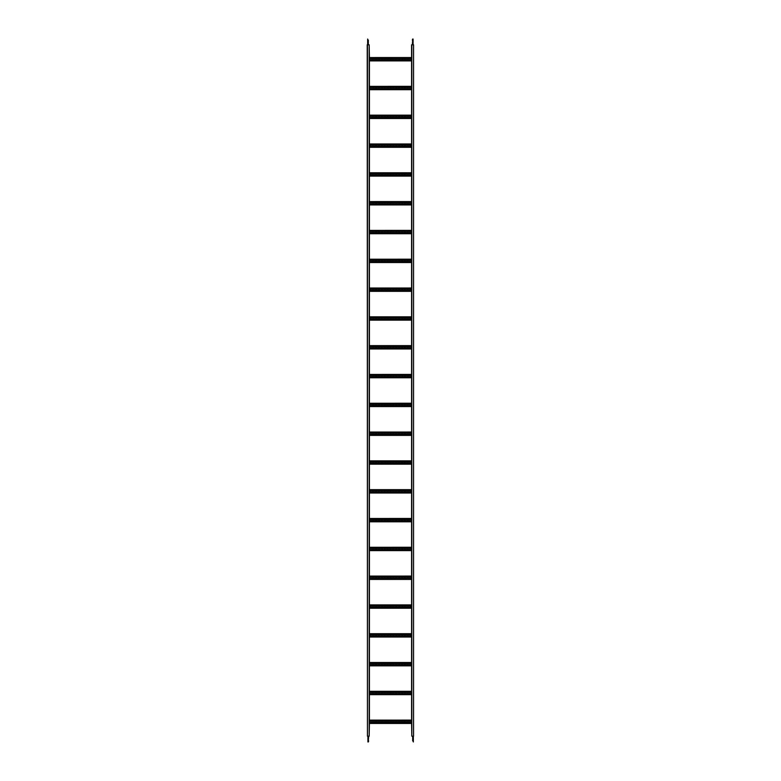 <?xml version="1.0" encoding="UTF-8"?>
<svg xmlns="http://www.w3.org/2000/svg" width="781" height="781" viewBox="0 0 781 781"><rect width="100%" height="100%" fill="white"/><g stroke="black" fill="none" stroke-linecap="round" stroke-linejoin="round"><path stroke-width="1.17" d="M367.451 44.81L367.451 736.19L367.226 44.81L369.179 44.81L369.179 736.19L367.451 736.19M411.821 44.81L411.821 736.19L413.549 736.19L413.549 44.81L411.587 44.81L411.587 57.54M411.821 723.46L369.179 723.46L411.821 723.44M408.99 721.156L409.459 721.156A0.635 0.635 0 0 1 410.093 721.781A0.635 0.635 0 0 1 409.459 722.415L408.99 722.415A0.635 0.635 0 0 1 408.365 721.781A0.635 0.635 0 0 1 408.99 721.156M403.23 721.156L403.689 721.156A0.635 0.635 0 0 1 404.324 721.781A0.635 0.635 0 0 1 403.689 722.415L403.23 722.415A0.635 0.635 0 0 1 402.596 721.781A0.635 0.635 0 0 1 403.23 721.156M397.47 721.156L397.929 721.156A0.635 0.635 0 0 1 398.564 721.781A0.635 0.635 0 0 1 397.929 722.415L397.47 722.415A0.635 0.635 0 0 1 396.836 721.781A0.635 0.635 0 0 1 397.47 721.156M391.711 721.156L392.169 721.156A0.635 0.635 0 0 1 392.804 721.781A0.635 0.635 0 0 1 392.169 722.415L391.711 722.415A0.635 0.635 0 0 1 391.076 721.781A0.635 0.635 0 0 1 391.711 721.156M385.951 721.156L386.41 721.156A0.635 0.635 0 0 1 387.044 721.781A0.635 0.635 0 0 1 386.41 722.415L385.951 722.415A0.635 0.635 0 0 1 385.316 721.781A0.635 0.635 0 0 1 385.951 721.156M380.191 721.156L380.65 721.156A0.635 0.635 0 0 1 381.284 721.781A0.635 0.635 0 0 1 380.65 722.415L380.191 722.415A0.635 0.635 0 0 1 379.556 721.781A0.635 0.635 0 0 1 380.191 721.156M374.421 721.156L374.89 721.156A0.635 0.635 0 0 1 375.524 721.781A0.635 0.635 0 0 1 374.89 722.415L374.421 722.415A0.635 0.635 0 0 1 373.796 721.781A0.635 0.635 0 0 1 374.421 721.156M371.541 721.156L372.01 721.156A0.635 0.635 0 0 1 372.635 721.781A0.635 0.635 0 0 1 372.01 722.415L371.541 722.415A0.635 0.635 0 0 1 370.907 721.781A0.635 0.635 0 0 1 371.541 721.156M377.311 721.156L377.77 721.156A0.635 0.635 0 0 1 378.404 721.781A0.635 0.635 0 0 1 377.77 722.415L377.311 722.415A0.635 0.635 0 0 1 376.676 721.781A0.635 0.635 0 0 1 377.311 721.156M383.071 721.156L383.53 721.156A0.635 0.635 0 0 1 384.164 721.781A0.635 0.635 0 0 1 383.53 722.415L383.071 722.415A0.635 0.635 0 0 1 382.436 721.781A0.635 0.635 0 0 1 383.071 721.156M388.831 721.156L389.289 721.156A0.635 0.635 0 0 1 389.924 721.781A0.635 0.635 0 0 1 389.289 722.415L388.831 722.415A0.635 0.635 0 0 1 388.196 721.781A0.635 0.635 0 0 1 388.831 721.156M394.59 721.156L395.049 721.156A0.635 0.635 0 0 1 395.684 721.781A0.635 0.635 0 0 1 395.049 722.415L394.59 722.415A0.635 0.635 0 0 1 393.956 721.781A0.635 0.635 0 0 1 394.59 721.156M400.35 721.156L400.809 721.156A0.635 0.635 0 0 1 401.444 721.781A0.635 0.635 0 0 1 400.809 722.415L400.35 722.415A0.635 0.635 0 0 1 399.716 721.781A0.635 0.635 0 0 1 400.35 721.156M406.11 721.156L406.579 721.156A0.635 0.635 0 0 1 407.204 721.781A0.635 0.635 0 0 1 406.579 722.415L406.11 722.415A0.635 0.635 0 0 1 405.476 721.781A0.635 0.635 0 0 1 406.11 721.156M411.821 721.156A0.635 0.635 0 0 0 411.821 722.415M369.179 722.415A0.635 0.635 0 0 0 369.179 721.156M411.821 694.651L369.179 694.651L411.821 694.631M408.99 692.347L409.459 692.347A0.635 0.635 0 0 1 410.093 692.981A0.635 0.635 0 0 1 409.459 693.616L408.99 693.616A0.635 0.635 0 0 1 408.365 692.981A0.635 0.635 0 0 1 408.99 692.347M403.23 692.347L403.689 692.347A0.635 0.635 0 0 1 404.324 692.981A0.635 0.635 0 0 1 403.689 693.616L403.23 693.616A0.635 0.635 0 0 1 402.596 692.981A0.635 0.635 0 0 1 403.23 692.347M397.47 692.347L397.929 692.347A0.635 0.635 0 0 1 398.564 692.981A0.635 0.635 0 0 1 397.929 693.616L397.47 693.616A0.635 0.635 0 0 1 396.836 692.981A0.635 0.635 0 0 1 397.47 692.347M391.711 692.347L392.169 692.347A0.635 0.635 0 0 1 392.804 692.981A0.635 0.635 0 0 1 392.169 693.616L391.711 693.616A0.635 0.635 0 0 1 391.076 692.981A0.635 0.635 0 0 1 391.711 692.347M385.951 692.347L386.41 692.347A0.635 0.635 0 0 1 387.044 692.981A0.635 0.635 0 0 1 386.41 693.616L385.951 693.616A0.635 0.635 0 0 1 385.316 692.981A0.635 0.635 0 0 1 385.951 692.347M380.191 692.347L380.65 692.347A0.635 0.635 0 0 1 381.284 692.981A0.635 0.635 0 0 1 380.65 693.616L380.191 693.616A0.635 0.635 0 0 1 379.556 692.981A0.635 0.635 0 0 1 380.191 692.347M374.421 692.347L374.89 692.347A0.635 0.635 0 0 1 375.524 692.981A0.635 0.635 0 0 1 374.89 693.616L374.421 693.616A0.635 0.635 0 0 1 373.796 692.981A0.635 0.635 0 0 1 374.421 692.347M371.541 692.347L372.01 692.347A0.635 0.635 0 0 1 372.635 692.981A0.635 0.635 0 0 1 372.01 693.616L371.541 693.616A0.635 0.635 0 0 1 370.907 692.981A0.635 0.635 0 0 1 371.541 692.347M377.311 692.347L377.77 692.347A0.635 0.635 0 0 1 378.404 692.981A0.635 0.635 0 0 1 377.77 693.616L377.311 693.616A0.635 0.635 0 0 1 376.676 692.981A0.635 0.635 0 0 1 377.311 692.347M383.071 692.347L383.53 692.347A0.635 0.635 0 0 1 384.164 692.981A0.635 0.635 0 0 1 383.53 693.616L383.071 693.616A0.635 0.635 0 0 1 382.436 692.981A0.635 0.635 0 0 1 383.071 692.347M388.831 692.347L389.289 692.347A0.635 0.635 0 0 1 389.924 692.981A0.635 0.635 0 0 1 389.289 693.616L388.831 693.616A0.635 0.635 0 0 1 388.196 692.981A0.635 0.635 0 0 1 388.831 692.347M394.59 692.347L395.049 692.347A0.635 0.635 0 0 1 395.684 692.981A0.635 0.635 0 0 1 395.049 693.616L394.59 693.616A0.635 0.635 0 0 1 393.956 692.981A0.635 0.635 0 0 1 394.59 692.347M400.35 692.347L400.809 692.347A0.635 0.635 0 0 1 401.444 692.981A0.635 0.635 0 0 1 400.809 693.616L400.35 693.616A0.635 0.635 0 0 1 399.716 692.981A0.635 0.635 0 0 1 400.35 692.347M406.11 692.347L406.579 692.347A0.635 0.635 0 0 1 407.204 692.981A0.635 0.635 0 0 1 406.579 693.616L406.11 693.616A0.635 0.635 0 0 1 405.476 692.981A0.635 0.635 0 0 1 406.11 692.347M411.821 692.347A0.635 0.635 0 0 0 411.821 693.606M369.179 693.606A0.635 0.635 0 0 0 369.179 692.347M411.821 665.842L369.179 665.842M408.99 663.538L409.459 663.538A0.635 0.635 0 0 1 410.093 664.172A0.635 0.635 0 0 1 409.459 664.807L408.99 664.807A0.635 0.635 0 0 1 408.365 664.172A0.635 0.635 0 0 1 408.99 663.538M403.23 663.538L403.689 663.538A0.635 0.635 0 0 1 404.324 664.172A0.635 0.635 0 0 1 403.689 664.807L403.23 664.807A0.635 0.635 0 0 1 402.596 664.172A0.635 0.635 0 0 1 403.23 663.538M397.47 663.538L397.929 663.538A0.635 0.635 0 0 1 398.564 664.172A0.635 0.635 0 0 1 397.929 664.807L397.47 664.807A0.635 0.635 0 0 1 396.836 664.172A0.635 0.635 0 0 1 397.47 663.538M391.711 663.538L392.169 663.538A0.635 0.635 0 0 1 392.804 664.172A0.635 0.635 0 0 1 392.169 664.807L391.711 664.807A0.635 0.635 0 0 1 391.076 664.172A0.635 0.635 0 0 1 391.711 663.538M385.951 663.538L386.41 663.538A0.635 0.635 0 0 1 387.044 664.172A0.635 0.635 0 0 1 386.41 664.807L385.951 664.807A0.635 0.635 0 0 1 385.316 664.172A0.635 0.635 0 0 1 385.951 663.538M380.191 663.538L380.65 663.538A0.635 0.635 0 0 1 381.284 664.172A0.635 0.635 0 0 1 380.65 664.807L380.191 664.807A0.635 0.635 0 0 1 379.556 664.172A0.635 0.635 0 0 1 380.191 663.538M374.421 663.538L374.89 663.538A0.635 0.635 0 0 1 375.524 664.172A0.635 0.635 0 0 1 374.89 664.807L374.421 664.807A0.635 0.635 0 0 1 373.796 664.172A0.635 0.635 0 0 1 374.421 663.538M371.541 663.538L372.01 663.538A0.635 0.635 0 0 1 372.635 664.172A0.635 0.635 0 0 1 372.01 664.807L371.541 664.807A0.635 0.635 0 0 1 370.907 664.172A0.635 0.635 0 0 1 371.541 663.538M377.311 663.538L377.77 663.538A0.635 0.635 0 0 1 378.404 664.172A0.635 0.635 0 0 1 377.77 664.807L377.311 664.807A0.635 0.635 0 0 1 376.676 664.172A0.635 0.635 0 0 1 377.311 663.538M383.071 663.538L383.53 663.538A0.635 0.635 0 0 1 384.164 664.172A0.635 0.635 0 0 1 383.53 664.807L383.071 664.807A0.635 0.635 0 0 1 382.436 664.172A0.635 0.635 0 0 1 383.071 663.538M388.831 663.538L389.289 663.538A0.635 0.635 0 0 1 389.924 664.172A0.635 0.635 0 0 1 389.289 664.807L388.831 664.807A0.635 0.635 0 0 1 388.196 664.172A0.635 0.635 0 0 1 388.831 663.538M394.59 663.538L395.049 663.538A0.635 0.635 0 0 1 395.684 664.172A0.635 0.635 0 0 1 395.049 664.807L394.59 664.807A0.635 0.635 0 0 1 393.956 664.172A0.635 0.635 0 0 1 394.59 663.538M400.35 663.538L400.809 663.538A0.635 0.635 0 0 1 401.444 664.172A0.635 0.635 0 0 1 400.809 664.807L400.35 664.807A0.635 0.635 0 0 1 399.716 664.172A0.635 0.635 0 0 1 400.35 663.538M406.11 663.538L406.579 663.538A0.635 0.635 0 0 1 407.204 664.172A0.635 0.635 0 0 1 406.579 664.807L406.11 664.807A0.635 0.635 0 0 1 405.476 664.172A0.635 0.635 0 0 1 406.11 663.538M411.821 663.538A0.635 0.635 0 0 0 411.821 664.797M369.179 664.797A0.635 0.635 0 0 0 369.179 663.538M411.821 637.032L369.179 637.032M408.99 634.728L409.459 634.728A0.635 0.635 0 0 1 410.093 635.363A0.635 0.635 0 0 1 409.459 635.998L408.99 635.998A0.635 0.635 0 0 1 408.365 635.363A0.635 0.635 0 0 1 408.99 634.728M403.23 634.728L403.689 634.728A0.635 0.635 0 0 1 404.324 635.363A0.635 0.635 0 0 1 403.689 635.998L403.23 635.998A0.635 0.635 0 0 1 402.596 635.363A0.635 0.635 0 0 1 403.23 634.728M397.47 634.728L397.929 634.728A0.635 0.635 0 0 1 398.564 635.363A0.635 0.635 0 0 1 397.929 635.998L397.47 635.998A0.635 0.635 0 0 1 396.836 635.363A0.635 0.635 0 0 1 397.47 634.728M391.711 634.728L392.169 634.728A0.635 0.635 0 0 1 392.804 635.363A0.635 0.635 0 0 1 392.169 635.998L391.711 635.998A0.635 0.635 0 0 1 391.076 635.363A0.635 0.635 0 0 1 391.711 634.728M385.951 634.728L386.41 634.728A0.635 0.635 0 0 1 387.044 635.363A0.635 0.635 0 0 1 386.41 635.998L385.951 635.998A0.635 0.635 0 0 1 385.316 635.363A0.635 0.635 0 0 1 385.951 634.728M380.191 634.728L380.65 634.728A0.635 0.635 0 0 1 381.284 635.363A0.635 0.635 0 0 1 380.65 635.998L380.191 635.998A0.635 0.635 0 0 1 379.556 635.363A0.635 0.635 0 0 1 380.191 634.728M374.421 634.728L374.89 634.728A0.635 0.635 0 0 1 375.524 635.363A0.635 0.635 0 0 1 374.89 635.998L374.421 635.998A0.635 0.635 0 0 1 373.796 635.363A0.635 0.635 0 0 1 374.421 634.728M371.541 634.728L372.01 634.728A0.635 0.635 0 0 1 372.635 635.363A0.635 0.635 0 0 1 372.01 635.998L371.541 635.998A0.635 0.635 0 0 1 370.907 635.363A0.635 0.635 0 0 1 371.541 634.728M377.311 634.728L377.77 634.728A0.635 0.635 0 0 1 378.404 635.363A0.635 0.635 0 0 1 377.77 635.998L377.311 635.998A0.635 0.635 0 0 1 376.676 635.363A0.635 0.635 0 0 1 377.311 634.728M383.071 634.728L383.53 634.728A0.635 0.635 0 0 1 384.164 635.363A0.635 0.635 0 0 1 383.53 635.998L383.071 635.998A0.635 0.635 0 0 1 382.436 635.363A0.635 0.635 0 0 1 383.071 634.728M388.831 634.728L389.289 634.728A0.635 0.635 0 0 1 389.924 635.363A0.635 0.635 0 0 1 389.289 635.998L388.831 635.998A0.635 0.635 0 0 1 388.196 635.363A0.635 0.635 0 0 1 388.831 634.728M394.59 634.728L395.049 634.728A0.635 0.635 0 0 1 395.684 635.363A0.635 0.635 0 0 1 395.049 635.998L394.59 635.998A0.635 0.635 0 0 1 393.956 635.363A0.635 0.635 0 0 1 394.59 634.728M400.35 634.728L400.809 634.728A0.635 0.635 0 0 1 401.444 635.363A0.635 0.635 0 0 1 400.809 635.998L400.35 635.998A0.635 0.635 0 0 1 399.716 635.363A0.635 0.635 0 0 1 400.35 634.728M406.11 634.728L406.579 634.728A0.635 0.635 0 0 1 407.204 635.363A0.635 0.635 0 0 1 406.579 635.998L406.11 635.998A0.635 0.635 0 0 1 405.476 635.363A0.635 0.635 0 0 1 406.11 634.728M411.821 634.728A0.635 0.635 0 0 0 411.821 635.998M369.179 635.998A0.635 0.635 0 0 0 369.179 634.728M411.821 608.223L369.179 608.223L411.821 608.214M408.99 605.919L409.459 605.919A0.635 0.635 0 0 1 410.093 606.554A0.635 0.635 0 0 1 409.459 607.188L408.99 607.188A0.635 0.635 0 0 1 408.365 606.554A0.635 0.635 0 0 1 408.99 605.919M403.23 605.919L403.689 605.919A0.635 0.635 0 0 1 404.324 606.554A0.635 0.635 0 0 1 403.689 607.188L403.23 607.188A0.635 0.635 0 0 1 402.596 606.554A0.635 0.635 0 0 1 403.23 605.919M397.47 605.919L397.929 605.919A0.635 0.635 0 0 1 398.564 606.554A0.635 0.635 0 0 1 397.929 607.188L397.47 607.188A0.635 0.635 0 0 1 396.836 606.554A0.635 0.635 0 0 1 397.47 605.919M391.711 605.919L392.169 605.919A0.635 0.635 0 0 1 392.804 606.554A0.635 0.635 0 0 1 392.169 607.188L391.711 607.188A0.635 0.635 0 0 1 391.076 606.554A0.635 0.635 0 0 1 391.711 605.919M385.951 605.919L386.41 605.919A0.635 0.635 0 0 1 387.044 606.554A0.635 0.635 0 0 1 386.41 607.188L385.951 607.188A0.635 0.635 0 0 1 385.316 606.554A0.635 0.635 0 0 1 385.951 605.919M380.191 605.919L380.65 605.919A0.635 0.635 0 0 1 381.284 606.554A0.635 0.635 0 0 1 380.65 607.188L380.191 607.188A0.635 0.635 0 0 1 379.556 606.554A0.635 0.635 0 0 1 380.191 605.919M374.421 605.919L374.89 605.919A0.635 0.635 0 0 1 375.524 606.554A0.635 0.635 0 0 1 374.89 607.188L374.421 607.188A0.635 0.635 0 0 1 373.796 606.554A0.635 0.635 0 0 1 374.421 605.919M371.541 605.919L372.01 605.919A0.635 0.635 0 0 1 372.635 606.554A0.635 0.635 0 0 1 372.01 607.188L371.541 607.188A0.635 0.635 0 0 1 370.907 606.554A0.635 0.635 0 0 1 371.541 605.919M377.311 605.919L377.77 605.919A0.635 0.635 0 0 1 378.404 606.554A0.635 0.635 0 0 1 377.77 607.188L377.311 607.188A0.635 0.635 0 0 1 376.676 606.554A0.635 0.635 0 0 1 377.311 605.919M383.071 605.919L383.53 605.919A0.635 0.635 0 0 1 384.164 606.554A0.635 0.635 0 0 1 383.53 607.188L383.071 607.188A0.635 0.635 0 0 1 382.436 606.554A0.635 0.635 0 0 1 383.071 605.919M388.831 605.919L389.289 605.919A0.635 0.635 0 0 1 389.924 606.554A0.635 0.635 0 0 1 389.289 607.188L388.831 607.188A0.635 0.635 0 0 1 388.196 606.554A0.635 0.635 0 0 1 388.831 605.919M394.59 605.919L395.049 605.919A0.635 0.635 0 0 1 395.684 606.554A0.635 0.635 0 0 1 395.049 607.188L394.59 607.188A0.635 0.635 0 0 1 393.956 606.554A0.635 0.635 0 0 1 394.59 605.919M400.35 605.919L400.809 605.919A0.635 0.635 0 0 1 401.444 606.554A0.635 0.635 0 0 1 400.809 607.188L400.35 607.188A0.635 0.635 0 0 1 399.716 606.554A0.635 0.635 0 0 1 400.35 605.919M406.11 605.919L406.579 605.919A0.635 0.635 0 0 1 407.204 606.554A0.635 0.635 0 0 1 406.579 607.188L406.11 607.188A0.635 0.635 0 0 1 405.476 606.554A0.635 0.635 0 0 1 406.11 605.919M411.821 605.919A0.635 0.635 0 0 0 411.821 607.188M369.179 607.188A0.635 0.635 0 0 0 369.179 605.919M411.821 579.414L369.179 579.414L411.821 579.404M408.99 577.11L409.459 577.11A0.635 0.635 0 0 1 410.093 577.745A0.635 0.635 0 0 1 409.459 578.379L408.99 578.379A0.635 0.635 0 0 1 408.365 577.745A0.635 0.635 0 0 1 408.99 577.11M403.23 577.11L403.689 577.11A0.635 0.635 0 0 1 404.324 577.745A0.635 0.635 0 0 1 403.689 578.379L403.23 578.379A0.635 0.635 0 0 1 402.596 577.745A0.635 0.635 0 0 1 403.23 577.11M397.47 577.11L397.929 577.11A0.635 0.635 0 0 1 398.564 577.745A0.635 0.635 0 0 1 397.929 578.379L397.47 578.379A0.635 0.635 0 0 1 396.836 577.745A0.635 0.635 0 0 1 397.47 577.11M391.711 577.11L392.169 577.11A0.635 0.635 0 0 1 392.804 577.745A0.635 0.635 0 0 1 392.169 578.379L391.711 578.379A0.635 0.635 0 0 1 391.076 577.745A0.635 0.635 0 0 1 391.711 577.11M385.951 577.11L386.41 577.11A0.635 0.635 0 0 1 387.044 577.745A0.635 0.635 0 0 1 386.41 578.379L385.951 578.379A0.635 0.635 0 0 1 385.316 577.745A0.635 0.635 0 0 1 385.951 577.11M380.191 577.11L380.65 577.11A0.635 0.635 0 0 1 381.284 577.745A0.635 0.635 0 0 1 380.65 578.379L380.191 578.379A0.635 0.635 0 0 1 379.556 577.745A0.635 0.635 0 0 1 380.191 577.11M374.421 577.11L374.89 577.11A0.635 0.635 0 0 1 375.524 577.745A0.635 0.635 0 0 1 374.89 578.379L374.421 578.379A0.635 0.635 0 0 1 373.796 577.745A0.635 0.635 0 0 1 374.421 577.11M371.541 577.11L372.01 577.11A0.635 0.635 0 0 1 372.635 577.745A0.635 0.635 0 0 1 372.01 578.379L371.541 578.379A0.635 0.635 0 0 1 370.907 577.745A0.635 0.635 0 0 1 371.541 577.11M377.311 577.11L377.77 577.11A0.635 0.635 0 0 1 378.404 577.745A0.635 0.635 0 0 1 377.77 578.379L377.311 578.379A0.635 0.635 0 0 1 376.676 577.745A0.635 0.635 0 0 1 377.311 577.11M383.071 577.11L383.53 577.11A0.635 0.635 0 0 1 384.164 577.745A0.635 0.635 0 0 1 383.53 578.379L383.071 578.379A0.635 0.635 0 0 1 382.436 577.745A0.635 0.635 0 0 1 383.071 577.11M388.831 577.11L389.289 577.11A0.635 0.635 0 0 1 389.924 577.745A0.635 0.635 0 0 1 389.289 578.379L388.831 578.379A0.635 0.635 0 0 1 388.196 577.745A0.635 0.635 0 0 1 388.831 577.11M394.59 577.11L395.049 577.11A0.635 0.635 0 0 1 395.684 577.745A0.635 0.635 0 0 1 395.049 578.379L394.59 578.379A0.635 0.635 0 0 1 393.956 577.745A0.635 0.635 0 0 1 394.59 577.11M400.35 577.11L400.809 577.11A0.635 0.635 0 0 1 401.444 577.745A0.635 0.635 0 0 1 400.809 578.379L400.35 578.379A0.635 0.635 0 0 1 399.716 577.745A0.635 0.635 0 0 1 400.35 577.11M406.11 577.11L406.579 577.11A0.635 0.635 0 0 1 407.204 577.745A0.635 0.635 0 0 1 406.579 578.379L406.11 578.379A0.635 0.635 0 0 1 405.476 577.745A0.635 0.635 0 0 1 406.11 577.11M411.821 577.12A0.635 0.635 0 0 0 411.821 578.379M369.179 578.379A0.635 0.635 0 0 0 369.179 577.12M411.821 550.615L369.179 550.615L411.821 550.595M408.99 548.311L409.459 548.311A0.635 0.635 0 0 1 410.093 548.945A0.635 0.635 0 0 1 409.459 549.57L408.99 549.57A0.635 0.635 0 0 1 408.365 548.945A0.635 0.635 0 0 1 408.99 548.311M403.23 548.311L403.689 548.311A0.635 0.635 0 0 1 404.324 548.945A0.635 0.635 0 0 1 403.689 549.57L403.23 549.57A0.635 0.635 0 0 1 402.596 548.945A0.635 0.635 0 0 1 403.23 548.311M397.47 548.311L397.929 548.311A0.635 0.635 0 0 1 398.564 548.945A0.635 0.635 0 0 1 397.929 549.57L397.47 549.57A0.635 0.635 0 0 1 396.836 548.945A0.635 0.635 0 0 1 397.47 548.311M391.711 548.311L392.169 548.311A0.635 0.635 0 0 1 392.804 548.945A0.635 0.635 0 0 1 392.169 549.57L391.711 549.57A0.635 0.635 0 0 1 391.076 548.945A0.635 0.635 0 0 1 391.711 548.311M385.951 548.311L386.41 548.311A0.635 0.635 0 0 1 387.044 548.945A0.635 0.635 0 0 1 386.41 549.57L385.951 549.57A0.635 0.635 0 0 1 385.316 548.945A0.635 0.635 0 0 1 385.951 548.311M380.191 548.311L380.65 548.311A0.635 0.635 0 0 1 381.284 548.945A0.635 0.635 0 0 1 380.65 549.57L380.191 549.57A0.635 0.635 0 0 1 379.556 548.945A0.635 0.635 0 0 1 380.191 548.311M374.421 548.311L374.89 548.311A0.635 0.635 0 0 1 375.524 548.945A0.635 0.635 0 0 1 374.89 549.57L374.421 549.57A0.635 0.635 0 0 1 373.796 548.945A0.635 0.635 0 0 1 374.421 548.311M371.541 548.311L372.01 548.311A0.635 0.635 0 0 1 372.635 548.945A0.635 0.635 0 0 1 372.01 549.57L371.541 549.57A0.635 0.635 0 0 1 370.907 548.945A0.635 0.635 0 0 1 371.541 548.311M377.311 548.311L377.77 548.311A0.635 0.635 0 0 1 378.404 548.945A0.635 0.635 0 0 1 377.77 549.57L377.311 549.57A0.635 0.635 0 0 1 376.676 548.945A0.635 0.635 0 0 1 377.311 548.311M383.071 548.311L383.53 548.311A0.635 0.635 0 0 1 384.164 548.945A0.635 0.635 0 0 1 383.53 549.57L383.071 549.57A0.635 0.635 0 0 1 382.436 548.945A0.635 0.635 0 0 1 383.071 548.311M388.831 548.311L389.289 548.311A0.635 0.635 0 0 1 389.924 548.945A0.635 0.635 0 0 1 389.289 549.57L388.831 549.57A0.635 0.635 0 0 1 388.196 548.945A0.635 0.635 0 0 1 388.831 548.311M394.59 548.311L395.049 548.311A0.635 0.635 0 0 1 395.684 548.945A0.635 0.635 0 0 1 395.049 549.57L394.59 549.57A0.635 0.635 0 0 1 393.956 548.945A0.635 0.635 0 0 1 394.59 548.311M400.35 548.311L400.809 548.311A0.635 0.635 0 0 1 401.444 548.945A0.635 0.635 0 0 1 400.809 549.57L400.35 549.57A0.635 0.635 0 0 1 399.716 548.945A0.635 0.635 0 0 1 400.35 548.311M406.11 548.311L406.579 548.311A0.635 0.635 0 0 1 407.204 548.945A0.635 0.635 0 0 1 406.579 549.57L406.11 549.57A0.635 0.635 0 0 1 405.476 548.945A0.635 0.635 0 0 1 406.11 548.311M411.821 548.311A0.635 0.635 0 0 0 411.821 549.57M369.179 549.57A0.635 0.635 0 0 0 369.179 548.311M411.821 521.806L369.179 521.806L411.821 521.786M408.99 519.502L409.459 519.502A0.635 0.635 0 0 1 410.093 520.136A0.635 0.635 0 0 1 409.459 520.771L408.99 520.771A0.635 0.635 0 0 1 408.365 520.136A0.635 0.635 0 0 1 408.99 519.502M403.23 519.502L403.689 519.502A0.635 0.635 0 0 1 404.324 520.136A0.635 0.635 0 0 1 403.689 520.771L403.23 520.771A0.635 0.635 0 0 1 402.596 520.136A0.635 0.635 0 0 1 403.23 519.502M397.47 519.502L397.929 519.502A0.635 0.635 0 0 1 398.564 520.136A0.635 0.635 0 0 1 397.929 520.771L397.47 520.771A0.635 0.635 0 0 1 396.836 520.136A0.635 0.635 0 0 1 397.47 519.502M391.711 519.502L392.169 519.502A0.635 0.635 0 0 1 392.804 520.136A0.635 0.635 0 0 1 392.169 520.771L391.711 520.771A0.635 0.635 0 0 1 391.076 520.136A0.635 0.635 0 0 1 391.711 519.502M385.951 519.502L386.41 519.502A0.635 0.635 0 0 1 387.044 520.136A0.635 0.635 0 0 1 386.41 520.771L385.951 520.771A0.635 0.635 0 0 1 385.316 520.136A0.635 0.635 0 0 1 385.951 519.502M380.191 519.502L380.65 519.502A0.635 0.635 0 0 1 381.284 520.136A0.635 0.635 0 0 1 380.65 520.771L380.191 520.771A0.635 0.635 0 0 1 379.556 520.136A0.635 0.635 0 0 1 380.191 519.502M374.421 519.502L374.89 519.502A0.635 0.635 0 0 1 375.524 520.136A0.635 0.635 0 0 1 374.89 520.771L374.421 520.771A0.635 0.635 0 0 1 373.796 520.136A0.635 0.635 0 0 1 374.421 519.502M371.541 519.502L372.01 519.502A0.635 0.635 0 0 1 372.635 520.136A0.635 0.635 0 0 1 372.01 520.771L371.541 520.771A0.635 0.635 0 0 1 370.907 520.136A0.635 0.635 0 0 1 371.541 519.502M377.311 519.502L377.77 519.502A0.635 0.635 0 0 1 378.404 520.136A0.635 0.635 0 0 1 377.77 520.771L377.311 520.771A0.635 0.635 0 0 1 376.676 520.136A0.635 0.635 0 0 1 377.311 519.502M383.071 519.502L383.53 519.502A0.635 0.635 0 0 1 384.164 520.136A0.635 0.635 0 0 1 383.53 520.771L383.071 520.771A0.635 0.635 0 0 1 382.436 520.136A0.635 0.635 0 0 1 383.071 519.502M388.831 519.502L389.289 519.502A0.635 0.635 0 0 1 389.924 520.136A0.635 0.635 0 0 1 389.289 520.771L388.831 520.771A0.635 0.635 0 0 1 388.196 520.136A0.635 0.635 0 0 1 388.831 519.502M394.59 519.502L395.049 519.502A0.635 0.635 0 0 1 395.684 520.136A0.635 0.635 0 0 1 395.049 520.771L394.59 520.771A0.635 0.635 0 0 1 393.956 520.136A0.635 0.635 0 0 1 394.59 519.502M400.35 519.502L400.809 519.502A0.635 0.635 0 0 1 401.444 520.136A0.635 0.635 0 0 1 400.809 520.771L400.35 520.771A0.635 0.635 0 0 1 399.716 520.136A0.635 0.635 0 0 1 400.35 519.502M406.11 519.502L406.579 519.502A0.635 0.635 0 0 1 407.204 520.136A0.635 0.635 0 0 1 406.579 520.771L406.11 520.771A0.635 0.635 0 0 1 405.476 520.136A0.635 0.635 0 0 1 406.11 519.502M411.821 519.502A0.635 0.635 0 0 0 411.821 520.761M369.179 520.761A0.635 0.635 0 0 0 369.179 519.502M411.821 492.996L369.179 492.996L411.821 492.987M408.99 490.693L409.459 490.693A0.635 0.635 0 0 1 410.093 491.327A0.635 0.635 0 0 1 409.459 491.962L408.99 491.962A0.635 0.635 0 0 1 408.365 491.327A0.635 0.635 0 0 1 408.99 490.693M403.23 490.693L403.689 490.693A0.635 0.635 0 0 1 404.324 491.327A0.635 0.635 0 0 1 403.689 491.962L403.23 491.962A0.635 0.635 0 0 1 402.596 491.327A0.635 0.635 0 0 1 403.23 490.693M397.47 490.693L397.929 490.693A0.635 0.635 0 0 1 398.564 491.327A0.635 0.635 0 0 1 397.929 491.962L397.47 491.962A0.635 0.635 0 0 1 396.836 491.327A0.635 0.635 0 0 1 397.47 490.693M391.711 490.693L392.169 490.693A0.635 0.635 0 0 1 392.804 491.327A0.635 0.635 0 0 1 392.169 491.962L391.711 491.962A0.635 0.635 0 0 1 391.076 491.327A0.635 0.635 0 0 1 391.711 490.693M385.951 490.693L386.41 490.693A0.635 0.635 0 0 1 387.044 491.327A0.635 0.635 0 0 1 386.41 491.962L385.951 491.962A0.635 0.635 0 0 1 385.316 491.327A0.635 0.635 0 0 1 385.951 490.693M380.191 490.693L380.65 490.693A0.635 0.635 0 0 1 381.284 491.327A0.635 0.635 0 0 1 380.65 491.962L380.191 491.962A0.635 0.635 0 0 1 379.556 491.327A0.635 0.635 0 0 1 380.191 490.693M374.421 490.693L374.89 490.693A0.635 0.635 0 0 1 375.524 491.327A0.635 0.635 0 0 1 374.89 491.962L374.421 491.962A0.635 0.635 0 0 1 373.796 491.327A0.635 0.635 0 0 1 374.421 490.693M371.541 490.693L372.01 490.693A0.635 0.635 0 0 1 372.635 491.327A0.635 0.635 0 0 1 372.01 491.962L371.541 491.962A0.635 0.635 0 0 1 370.907 491.327A0.635 0.635 0 0 1 371.541 490.693M377.311 490.693L377.77 490.693A0.635 0.635 0 0 1 378.404 491.327A0.635 0.635 0 0 1 377.77 491.962L377.311 491.962A0.635 0.635 0 0 1 376.676 491.327A0.635 0.635 0 0 1 377.311 490.693M383.071 490.693L383.53 490.693A0.635 0.635 0 0 1 384.164 491.327A0.635 0.635 0 0 1 383.53 491.962L383.071 491.962A0.635 0.635 0 0 1 382.436 491.327A0.635 0.635 0 0 1 383.071 490.693M388.831 490.693L389.289 490.693A0.635 0.635 0 0 1 389.924 491.327A0.635 0.635 0 0 1 389.289 491.962L388.831 491.962A0.635 0.635 0 0 1 388.196 491.327A0.635 0.635 0 0 1 388.831 490.693M394.59 490.693L395.049 490.693A0.635 0.635 0 0 1 395.684 491.327A0.635 0.635 0 0 1 395.049 491.962L394.59 491.962A0.635 0.635 0 0 1 393.956 491.327A0.635 0.635 0 0 1 394.59 490.693M400.35 490.693L400.809 490.693A0.635 0.635 0 0 1 401.444 491.327A0.635 0.635 0 0 1 400.809 491.962L400.35 491.962A0.635 0.635 0 0 1 399.716 491.327A0.635 0.635 0 0 1 400.35 490.693M406.11 490.693L406.579 490.693A0.635 0.635 0 0 1 407.204 491.327A0.635 0.635 0 0 1 406.579 491.962L406.11 491.962A0.635 0.635 0 0 1 405.476 491.327A0.635 0.635 0 0 1 406.11 490.693M411.821 490.693A0.635 0.635 0 0 0 411.821 491.962M369.179 491.962A0.635 0.635 0 0 0 369.179 490.693M411.821 464.187L369.179 464.187M408.99 461.883L409.459 461.883A0.635 0.635 0 0 1 410.093 462.518A0.635 0.635 0 0 1 409.459 463.153L408.99 463.153A0.635 0.635 0 0 1 408.365 462.518A0.635 0.635 0 0 1 408.99 461.883M403.23 461.883L403.689 461.883A0.635 0.635 0 0 1 404.324 462.518A0.635 0.635 0 0 1 403.689 463.153L403.23 463.153A0.635 0.635 0 0 1 402.596 462.518A0.635 0.635 0 0 1 403.23 461.883M397.47 461.883L397.929 461.883A0.635 0.635 0 0 1 398.564 462.518A0.635 0.635 0 0 1 397.929 463.153L397.47 463.153A0.635 0.635 0 0 1 396.836 462.518A0.635 0.635 0 0 1 397.47 461.883M391.711 461.883L392.169 461.883A0.635 0.635 0 0 1 392.804 462.518A0.635 0.635 0 0 1 392.169 463.153L391.711 463.153A0.635 0.635 0 0 1 391.076 462.518A0.635 0.635 0 0 1 391.711 461.883M385.951 461.883L386.41 461.883A0.635 0.635 0 0 1 387.044 462.518A0.635 0.635 0 0 1 386.41 463.153L385.951 463.153A0.635 0.635 0 0 1 385.316 462.518A0.635 0.635 0 0 1 385.951 461.883M380.191 461.883L380.65 461.883A0.635 0.635 0 0 1 381.284 462.518A0.635 0.635 0 0 1 380.65 463.153L380.191 463.153A0.635 0.635 0 0 1 379.556 462.518A0.635 0.635 0 0 1 380.191 461.883M374.421 461.883L374.89 461.883A0.635 0.635 0 0 1 375.524 462.518A0.635 0.635 0 0 1 374.89 463.153L374.421 463.153A0.635 0.635 0 0 1 373.796 462.518A0.635 0.635 0 0 1 374.421 461.883M371.541 461.883L372.01 461.883A0.635 0.635 0 0 1 372.635 462.518A0.635 0.635 0 0 1 372.01 463.153L371.541 463.153A0.635 0.635 0 0 1 370.907 462.518A0.635 0.635 0 0 1 371.541 461.883M377.311 461.883L377.77 461.883A0.635 0.635 0 0 1 378.404 462.518A0.635 0.635 0 0 1 377.77 463.153L377.311 463.153A0.635 0.635 0 0 1 376.676 462.518A0.635 0.635 0 0 1 377.311 461.883M383.071 461.883L383.53 461.883A0.635 0.635 0 0 1 384.164 462.518A0.635 0.635 0 0 1 383.53 463.153L383.071 463.153A0.635 0.635 0 0 1 382.436 462.518A0.635 0.635 0 0 1 383.071 461.883M388.831 461.883L389.289 461.883A0.635 0.635 0 0 1 389.924 462.518A0.635 0.635 0 0 1 389.289 463.153L388.831 463.153A0.635 0.635 0 0 1 388.196 462.518A0.635 0.635 0 0 1 388.831 461.883M394.59 461.883L395.049 461.883A0.635 0.635 0 0 1 395.684 462.518A0.635 0.635 0 0 1 395.049 463.153L394.59 463.153A0.635 0.635 0 0 1 393.956 462.518A0.635 0.635 0 0 1 394.59 461.883M400.35 461.883L400.809 461.883A0.635 0.635 0 0 1 401.444 462.518A0.635 0.635 0 0 1 400.809 463.153L400.35 463.153A0.635 0.635 0 0 1 399.716 462.518A0.635 0.635 0 0 1 400.35 461.883M406.11 461.883L406.579 461.883A0.635 0.635 0 0 1 407.204 462.518A0.635 0.635 0 0 1 406.579 463.153L406.11 463.153A0.635 0.635 0 0 1 405.476 462.518A0.635 0.635 0 0 1 406.11 461.883M411.821 461.883A0.635 0.635 0 0 0 411.821 463.153M369.179 463.153A0.635 0.635 0 0 0 369.179 461.883M411.821 435.378L369.179 435.378L411.821 435.368M408.99 433.074L409.459 433.074A0.635 0.635 0 0 1 410.093 433.709A0.635 0.635 0 0 1 409.459 434.343L408.99 434.343A0.635 0.635 0 0 1 408.365 433.709A0.635 0.635 0 0 1 408.99 433.074M403.23 433.074L403.689 433.074A0.635 0.635 0 0 1 404.324 433.709A0.635 0.635 0 0 1 403.689 434.343L403.23 434.343A0.635 0.635 0 0 1 402.596 433.709A0.635 0.635 0 0 1 403.23 433.074M397.47 433.074L397.929 433.074A0.635 0.635 0 0 1 398.564 433.709A0.635 0.635 0 0 1 397.929 434.343L397.47 434.343A0.635 0.635 0 0 1 396.836 433.709A0.635 0.635 0 0 1 397.47 433.074M391.711 433.074L392.169 433.074A0.635 0.635 0 0 1 392.804 433.709A0.635 0.635 0 0 1 392.169 434.343L391.711 434.343A0.635 0.635 0 0 1 391.076 433.709A0.635 0.635 0 0 1 391.711 433.074M385.951 433.074L386.41 433.074A0.635 0.635 0 0 1 387.044 433.709A0.635 0.635 0 0 1 386.41 434.343L385.951 434.343A0.635 0.635 0 0 1 385.316 433.709A0.635 0.635 0 0 1 385.951 433.074M380.191 433.074L380.65 433.074A0.635 0.635 0 0 1 381.284 433.709A0.635 0.635 0 0 1 380.65 434.343L380.191 434.343A0.635 0.635 0 0 1 379.556 433.709A0.635 0.635 0 0 1 380.191 433.074M374.421 433.074L374.89 433.074A0.635 0.635 0 0 1 375.524 433.709A0.635 0.635 0 0 1 374.89 434.343L374.421 434.343A0.635 0.635 0 0 1 373.796 433.709A0.635 0.635 0 0 1 374.421 433.074M371.541 433.074L372.01 433.074A0.635 0.635 0 0 1 372.635 433.709A0.635 0.635 0 0 1 372.01 434.343L371.541 434.343A0.635 0.635 0 0 1 370.907 433.709A0.635 0.635 0 0 1 371.541 433.074M377.311 433.074L377.77 433.074A0.635 0.635 0 0 1 378.404 433.709A0.635 0.635 0 0 1 377.77 434.343L377.311 434.343A0.635 0.635 0 0 1 376.676 433.709A0.635 0.635 0 0 1 377.311 433.074M383.071 433.074L383.53 433.074A0.635 0.635 0 0 1 384.164 433.709A0.635 0.635 0 0 1 383.53 434.343L383.071 434.343A0.635 0.635 0 0 1 382.436 433.709A0.635 0.635 0 0 1 383.071 433.074M388.831 433.074L389.289 433.074A0.635 0.635 0 0 1 389.924 433.709A0.635 0.635 0 0 1 389.289 434.343L388.831 434.343A0.635 0.635 0 0 1 388.196 433.709A0.635 0.635 0 0 1 388.831 433.074M394.59 433.074L395.049 433.074A0.635 0.635 0 0 1 395.684 433.709A0.635 0.635 0 0 1 395.049 434.343L394.59 434.343A0.635 0.635 0 0 1 393.956 433.709A0.635 0.635 0 0 1 394.59 433.074M400.35 433.074L400.809 433.074A0.635 0.635 0 0 1 401.444 433.709A0.635 0.635 0 0 1 400.809 434.343L400.35 434.343A0.635 0.635 0 0 1 399.716 433.709A0.635 0.635 0 0 1 400.35 433.074M406.11 433.074L406.579 433.074A0.635 0.635 0 0 1 407.204 433.709A0.635 0.635 0 0 1 406.579 434.343L406.11 434.343A0.635 0.635 0 0 1 405.476 433.709A0.635 0.635 0 0 1 406.11 433.074M411.821 433.084A0.635 0.635 0 0 0 411.821 434.343M369.179 434.343A0.635 0.635 0 0 0 369.179 433.084M411.821 406.579L369.179 406.579L411.821 406.559M408.99 404.265L409.459 404.265A0.635 0.635 0 0 1 410.093 404.9A0.635 0.635 0 0 1 409.459 405.534L408.99 405.534A0.635 0.635 0 0 1 408.365 404.9A0.635 0.635 0 0 1 408.99 404.265M403.23 404.265L403.689 404.265A0.635 0.635 0 0 1 404.324 404.9A0.635 0.635 0 0 1 403.689 405.534L403.23 405.534A0.635 0.635 0 0 1 402.596 404.9A0.635 0.635 0 0 1 403.23 404.265M397.47 404.265L397.929 404.265A0.635 0.635 0 0 1 398.564 404.9A0.635 0.635 0 0 1 397.929 405.534L397.47 405.534A0.635 0.635 0 0 1 396.836 404.9A0.635 0.635 0 0 1 397.47 404.265M391.711 404.265L392.169 404.265A0.635 0.635 0 0 1 392.804 404.9A0.635 0.635 0 0 1 392.169 405.534L391.711 405.534A0.635 0.635 0 0 1 391.076 404.9A0.635 0.635 0 0 1 391.711 404.265M385.951 404.265L386.41 404.265A0.635 0.635 0 0 1 387.044 404.9A0.635 0.635 0 0 1 386.41 405.534L385.951 405.534A0.635 0.635 0 0 1 385.316 404.9A0.635 0.635 0 0 1 385.951 404.265M380.191 404.265L380.65 404.265A0.635 0.635 0 0 1 381.284 404.9A0.635 0.635 0 0 1 380.65 405.534L380.191 405.534A0.635 0.635 0 0 1 379.556 404.9A0.635 0.635 0 0 1 380.191 404.265M374.421 404.265L374.89 404.265A0.635 0.635 0 0 1 375.524 404.9A0.635 0.635 0 0 1 374.89 405.534L374.421 405.534A0.635 0.635 0 0 1 373.796 404.9A0.635 0.635 0 0 1 374.421 404.265M371.541 404.265L372.01 404.265A0.635 0.635 0 0 1 372.635 404.9A0.635 0.635 0 0 1 372.01 405.534L371.541 405.534A0.635 0.635 0 0 1 370.907 404.9A0.635 0.635 0 0 1 371.541 404.265M377.311 404.265L377.77 404.265A0.635 0.635 0 0 1 378.404 404.9A0.635 0.635 0 0 1 377.77 405.534L377.311 405.534A0.635 0.635 0 0 1 376.676 404.9A0.635 0.635 0 0 1 377.311 404.265M383.071 404.265L383.53 404.265A0.635 0.635 0 0 1 384.164 404.9A0.635 0.635 0 0 1 383.53 405.534L383.071 405.534A0.635 0.635 0 0 1 382.436 404.9A0.635 0.635 0 0 1 383.071 404.265M388.831 404.265L389.289 404.265A0.635 0.635 0 0 1 389.924 404.9A0.635 0.635 0 0 1 389.289 405.534L388.831 405.534A0.635 0.635 0 0 1 388.196 404.9A0.635 0.635 0 0 1 388.831 404.265M394.59 404.265L395.049 404.265A0.635 0.635 0 0 1 395.684 404.9A0.635 0.635 0 0 1 395.049 405.534L394.59 405.534A0.635 0.635 0 0 1 393.956 404.9A0.635 0.635 0 0 1 394.59 404.265M400.35 404.265L400.809 404.265A0.635 0.635 0 0 1 401.444 404.9A0.635 0.635 0 0 1 400.809 405.534L400.35 405.534A0.635 0.635 0 0 1 399.716 404.9A0.635 0.635 0 0 1 400.35 404.265M406.11 404.265L406.579 404.265A0.635 0.635 0 0 1 407.204 404.9A0.635 0.635 0 0 1 406.579 405.534L406.11 405.534A0.635 0.635 0 0 1 405.476 404.9A0.635 0.635 0 0 1 406.11 404.265M411.821 404.275A0.635 0.635 0 0 0 411.821 405.534M369.179 405.534A0.635 0.635 0 0 0 369.179 404.275M411.821 377.77L369.179 377.77L411.821 377.75M408.99 375.466L409.459 375.466A0.635 0.635 0 0 1 410.093 376.1A0.635 0.635 0 0 1 409.459 376.735L408.99 376.735A0.635 0.635 0 0 1 408.365 376.1A0.635 0.635 0 0 1 408.99 375.466M403.23 375.466L403.689 375.466A0.635 0.635 0 0 1 404.324 376.1A0.635 0.635 0 0 1 403.689 376.735L403.23 376.735A0.635 0.635 0 0 1 402.596 376.1A0.635 0.635 0 0 1 403.23 375.466M397.47 375.466L397.929 375.466A0.635 0.635 0 0 1 398.564 376.1A0.635 0.635 0 0 1 397.929 376.735L397.47 376.735A0.635 0.635 0 0 1 396.836 376.1A0.635 0.635 0 0 1 397.47 375.466M391.711 375.466L392.169 375.466A0.635 0.635 0 0 1 392.804 376.1A0.635 0.635 0 0 1 392.169 376.735L391.711 376.735A0.635 0.635 0 0 1 391.076 376.1A0.635 0.635 0 0 1 391.711 375.466M385.951 375.466L386.41 375.466A0.635 0.635 0 0 1 387.044 376.1A0.635 0.635 0 0 1 386.41 376.735L385.951 376.735A0.635 0.635 0 0 1 385.316 376.1A0.635 0.635 0 0 1 385.951 375.466M380.191 375.466L380.65 375.466A0.635 0.635 0 0 1 381.284 376.1A0.635 0.635 0 0 1 380.65 376.735L380.191 376.735A0.635 0.635 0 0 1 379.556 376.1A0.635 0.635 0 0 1 380.191 375.466M374.421 375.466L374.89 375.466A0.635 0.635 0 0 1 375.524 376.1A0.635 0.635 0 0 1 374.89 376.735L374.421 376.735A0.635 0.635 0 0 1 373.796 376.1A0.635 0.635 0 0 1 374.421 375.466M371.541 375.466L372.01 375.466A0.635 0.635 0 0 1 372.635 376.1A0.635 0.635 0 0 1 372.01 376.735L371.541 376.735A0.635 0.635 0 0 1 370.907 376.1A0.635 0.635 0 0 1 371.541 375.466M377.311 375.466L377.77 375.466A0.635 0.635 0 0 1 378.404 376.1A0.635 0.635 0 0 1 377.77 376.735L377.311 376.735A0.635 0.635 0 0 1 376.676 376.1A0.635 0.635 0 0 1 377.311 375.466M383.071 375.466L383.53 375.466A0.635 0.635 0 0 1 384.164 376.1A0.635 0.635 0 0 1 383.53 376.735L383.071 376.735A0.635 0.635 0 0 1 382.436 376.1A0.635 0.635 0 0 1 383.071 375.466M388.831 375.466L389.289 375.466A0.635 0.635 0 0 1 389.924 376.1A0.635 0.635 0 0 1 389.289 376.735L388.831 376.735A0.635 0.635 0 0 1 388.196 376.1A0.635 0.635 0 0 1 388.831 375.466M394.59 375.466L395.049 375.466A0.635 0.635 0 0 1 395.684 376.1A0.635 0.635 0 0 1 395.049 376.735L394.59 376.735A0.635 0.635 0 0 1 393.956 376.1A0.635 0.635 0 0 1 394.59 375.466M400.35 375.466L400.809 375.466A0.635 0.635 0 0 1 401.444 376.1A0.635 0.635 0 0 1 400.809 376.735L400.35 376.735A0.635 0.635 0 0 1 399.716 376.1A0.635 0.635 0 0 1 400.35 375.466M406.11 375.466L406.579 375.466A0.635 0.635 0 0 1 407.204 376.1A0.635 0.635 0 0 1 406.579 376.735L406.11 376.735A0.635 0.635 0 0 1 405.476 376.1A0.635 0.635 0 0 1 406.11 375.466M411.821 375.466A0.635 0.635 0 0 0 411.821 376.725M369.179 376.725A0.635 0.635 0 0 0 369.179 375.466M411.821 348.961L369.179 348.961L411.821 348.941M408.99 346.657L409.459 346.657A0.635 0.635 0 0 1 410.093 347.291A0.635 0.635 0 0 1 409.459 347.926L408.99 347.926A0.635 0.635 0 0 1 408.365 347.291A0.635 0.635 0 0 1 408.99 346.657M403.23 346.657L403.689 346.657A0.635 0.635 0 0 1 404.324 347.291A0.635 0.635 0 0 1 403.689 347.926L403.23 347.926A0.635 0.635 0 0 1 402.596 347.291A0.635 0.635 0 0 1 403.23 346.657M397.47 346.657L397.929 346.657A0.635 0.635 0 0 1 398.564 347.291A0.635 0.635 0 0 1 397.929 347.926L397.47 347.926A0.635 0.635 0 0 1 396.836 347.291A0.635 0.635 0 0 1 397.47 346.657M391.711 346.657L392.169 346.657A0.635 0.635 0 0 1 392.804 347.291A0.635 0.635 0 0 1 392.169 347.926L391.711 347.926A0.635 0.635 0 0 1 391.076 347.291A0.635 0.635 0 0 1 391.711 346.657M385.951 346.657L386.41 346.657A0.635 0.635 0 0 1 387.044 347.291A0.635 0.635 0 0 1 386.41 347.926L385.951 347.926A0.635 0.635 0 0 1 385.316 347.291A0.635 0.635 0 0 1 385.951 346.657M380.191 346.657L380.65 346.657A0.635 0.635 0 0 1 381.284 347.291A0.635 0.635 0 0 1 380.65 347.926L380.191 347.926A0.635 0.635 0 0 1 379.556 347.291A0.635 0.635 0 0 1 380.191 346.657M374.421 346.657L374.89 346.657A0.635 0.635 0 0 1 375.524 347.291A0.635 0.635 0 0 1 374.89 347.926L374.421 347.926A0.635 0.635 0 0 1 373.796 347.291A0.635 0.635 0 0 1 374.421 346.657M371.541 346.657L372.01 346.657A0.635 0.635 0 0 1 372.635 347.291A0.635 0.635 0 0 1 372.01 347.926L371.541 347.926A0.635 0.635 0 0 1 370.907 347.291A0.635 0.635 0 0 1 371.541 346.657M377.311 346.657L377.77 346.657A0.635 0.635 0 0 1 378.404 347.291A0.635 0.635 0 0 1 377.77 347.926L377.311 347.926A0.635 0.635 0 0 1 376.676 347.291A0.635 0.635 0 0 1 377.311 346.657M383.071 346.657L383.53 346.657A0.635 0.635 0 0 1 384.164 347.291A0.635 0.635 0 0 1 383.53 347.926L383.071 347.926A0.635 0.635 0 0 1 382.436 347.291A0.635 0.635 0 0 1 383.071 346.657M388.831 346.657L389.289 346.657A0.635 0.635 0 0 1 389.924 347.291A0.635 0.635 0 0 1 389.289 347.926L388.831 347.926A0.635 0.635 0 0 1 388.196 347.291A0.635 0.635 0 0 1 388.831 346.657M394.59 346.657L395.049 346.657A0.635 0.635 0 0 1 395.684 347.291A0.635 0.635 0 0 1 395.049 347.926L394.59 347.926A0.635 0.635 0 0 1 393.956 347.291A0.635 0.635 0 0 1 394.59 346.657M400.35 346.657L400.809 346.657A0.635 0.635 0 0 1 401.444 347.291A0.635 0.635 0 0 1 400.809 347.926L400.35 347.926A0.635 0.635 0 0 1 399.716 347.291A0.635 0.635 0 0 1 400.35 346.657M406.11 346.657L406.579 346.657A0.635 0.635 0 0 1 407.204 347.291A0.635 0.635 0 0 1 406.579 347.926L406.11 347.926A0.635 0.635 0 0 1 405.476 347.291A0.635 0.635 0 0 1 406.11 346.657M411.821 346.657A0.635 0.635 0 0 0 411.821 347.916M369.179 347.916A0.635 0.635 0 0 0 369.179 346.657M411.821 320.151L369.179 320.151L411.821 320.142M408.99 317.847L409.459 317.847A0.635 0.635 0 0 1 410.093 318.482A0.635 0.635 0 0 1 409.459 319.117L408.99 319.117A0.635 0.635 0 0 1 408.365 318.482A0.635 0.635 0 0 1 408.99 317.847M403.23 317.847L403.689 317.847A0.635 0.635 0 0 1 404.324 318.482A0.635 0.635 0 0 1 403.689 319.117L403.23 319.117A0.635 0.635 0 0 1 402.596 318.482A0.635 0.635 0 0 1 403.23 317.847M397.47 317.847L397.929 317.847A0.635 0.635 0 0 1 398.564 318.482A0.635 0.635 0 0 1 397.929 319.117L397.47 319.117A0.635 0.635 0 0 1 396.836 318.482A0.635 0.635 0 0 1 397.47 317.847M391.711 317.847L392.169 317.847A0.635 0.635 0 0 1 392.804 318.482A0.635 0.635 0 0 1 392.169 319.117L391.711 319.117A0.635 0.635 0 0 1 391.076 318.482A0.635 0.635 0 0 1 391.711 317.847M385.951 317.847L386.41 317.847A0.635 0.635 0 0 1 387.044 318.482A0.635 0.635 0 0 1 386.41 319.117L385.951 319.117A0.635 0.635 0 0 1 385.316 318.482A0.635 0.635 0 0 1 385.951 317.847M380.191 317.847L380.65 317.847A0.635 0.635 0 0 1 381.284 318.482A0.635 0.635 0 0 1 380.65 319.117L380.191 319.117A0.635 0.635 0 0 1 379.556 318.482A0.635 0.635 0 0 1 380.191 317.847M374.421 317.847L374.89 317.847A0.635 0.635 0 0 1 375.524 318.482A0.635 0.635 0 0 1 374.89 319.117L374.421 319.117A0.635 0.635 0 0 1 373.796 318.482A0.635 0.635 0 0 1 374.421 317.847M371.541 317.847L372.01 317.847A0.635 0.635 0 0 1 372.635 318.482A0.635 0.635 0 0 1 372.01 319.117L371.541 319.117A0.635 0.635 0 0 1 370.907 318.482A0.635 0.635 0 0 1 371.541 317.847M377.311 317.847L377.77 317.847A0.635 0.635 0 0 1 378.404 318.482A0.635 0.635 0 0 1 377.77 319.117L377.311 319.117A0.635 0.635 0 0 1 376.676 318.482A0.635 0.635 0 0 1 377.311 317.847M383.071 317.847L383.53 317.847A0.635 0.635 0 0 1 384.164 318.482A0.635 0.635 0 0 1 383.53 319.117L383.071 319.117A0.635 0.635 0 0 1 382.436 318.482A0.635 0.635 0 0 1 383.071 317.847M388.831 317.847L389.289 317.847A0.635 0.635 0 0 1 389.924 318.482A0.635 0.635 0 0 1 389.289 319.117L388.831 319.117A0.635 0.635 0 0 1 388.196 318.482A0.635 0.635 0 0 1 388.831 317.847M394.59 317.847L395.049 317.847A0.635 0.635 0 0 1 395.684 318.482A0.635 0.635 0 0 1 395.049 319.117L394.59 319.117A0.635 0.635 0 0 1 393.956 318.482A0.635 0.635 0 0 1 394.59 317.847M400.35 317.847L400.809 317.847A0.635 0.635 0 0 1 401.444 318.482A0.635 0.635 0 0 1 400.809 319.117L400.35 319.117A0.635 0.635 0 0 1 399.716 318.482A0.635 0.635 0 0 1 400.35 317.847M406.11 317.847L406.579 317.847A0.635 0.635 0 0 1 407.204 318.482A0.635 0.635 0 0 1 406.579 319.117L406.11 319.117A0.635 0.635 0 0 1 405.476 318.482A0.635 0.635 0 0 1 406.11 317.847M411.821 317.847A0.635 0.635 0 0 0 411.821 319.117M369.179 319.117A0.635 0.635 0 0 0 369.179 317.847M411.821 291.342L369.179 291.342M408.99 289.038L409.459 289.038A0.635 0.635 0 0 1 410.093 289.673A0.635 0.635 0 0 1 409.459 290.307L408.99 290.307A0.635 0.635 0 0 1 408.365 289.673A0.635 0.635 0 0 1 408.99 289.038M403.23 289.038L403.689 289.038A0.635 0.635 0 0 1 404.324 289.673A0.635 0.635 0 0 1 403.689 290.307L403.23 290.307A0.635 0.635 0 0 1 402.596 289.673A0.635 0.635 0 0 1 403.23 289.038M397.47 289.038L397.929 289.038A0.635 0.635 0 0 1 398.564 289.673A0.635 0.635 0 0 1 397.929 290.307L397.47 290.307A0.635 0.635 0 0 1 396.836 289.673A0.635 0.635 0 0 1 397.47 289.038M391.711 289.038L392.169 289.038A0.635 0.635 0 0 1 392.804 289.673A0.635 0.635 0 0 1 392.169 290.307L391.711 290.307A0.635 0.635 0 0 1 391.076 289.673A0.635 0.635 0 0 1 391.711 289.038M385.951 289.038L386.41 289.038A0.635 0.635 0 0 1 387.044 289.673A0.635 0.635 0 0 1 386.41 290.307L385.951 290.307A0.635 0.635 0 0 1 385.316 289.673A0.635 0.635 0 0 1 385.951 289.038M380.191 289.038L380.65 289.038A0.635 0.635 0 0 1 381.284 289.673A0.635 0.635 0 0 1 380.65 290.307L380.191 290.307A0.635 0.635 0 0 1 379.556 289.673A0.635 0.635 0 0 1 380.191 289.038M374.421 289.038L374.89 289.038A0.635 0.635 0 0 1 375.524 289.673A0.635 0.635 0 0 1 374.89 290.307L374.421 290.307A0.635 0.635 0 0 1 373.796 289.673A0.635 0.635 0 0 1 374.421 289.038M371.541 289.038L372.01 289.038A0.635 0.635 0 0 1 372.635 289.673A0.635 0.635 0 0 1 372.01 290.307L371.541 290.307A0.635 0.635 0 0 1 370.907 289.673A0.635 0.635 0 0 1 371.541 289.038M377.311 289.038L377.77 289.038A0.635 0.635 0 0 1 378.404 289.673A0.635 0.635 0 0 1 377.77 290.307L377.311 290.307A0.635 0.635 0 0 1 376.676 289.673A0.635 0.635 0 0 1 377.311 289.038M383.071 289.038L383.53 289.038A0.635 0.635 0 0 1 384.164 289.673A0.635 0.635 0 0 1 383.53 290.307L383.071 290.307A0.635 0.635 0 0 1 382.436 289.673A0.635 0.635 0 0 1 383.071 289.038M388.831 289.038L389.289 289.038A0.635 0.635 0 0 1 389.924 289.673A0.635 0.635 0 0 1 389.289 290.307L388.831 290.307A0.635 0.635 0 0 1 388.196 289.673A0.635 0.635 0 0 1 388.831 289.038M394.59 289.038L395.049 289.038A0.635 0.635 0 0 1 395.684 289.673A0.635 0.635 0 0 1 395.049 290.307L394.59 290.307A0.635 0.635 0 0 1 393.956 289.673A0.635 0.635 0 0 1 394.59 289.038M400.35 289.038L400.809 289.038A0.635 0.635 0 0 1 401.444 289.673A0.635 0.635 0 0 1 400.809 290.307L400.35 290.307A0.635 0.635 0 0 1 399.716 289.673A0.635 0.635 0 0 1 400.35 289.038M406.11 289.038L406.579 289.038A0.635 0.635 0 0 1 407.204 289.673A0.635 0.635 0 0 1 406.579 290.307L406.11 290.307A0.635 0.635 0 0 1 405.476 289.673A0.635 0.635 0 0 1 406.11 289.038M411.821 289.038A0.635 0.635 0 0 0 411.821 290.307M369.179 290.307A0.635 0.635 0 0 0 369.179 289.038M411.821 262.533L369.179 262.533L411.821 262.523M408.99 260.229L409.459 260.229A0.635 0.635 0 0 1 410.093 260.864A0.635 0.635 0 0 1 409.459 261.498L408.99 261.498A0.635 0.635 0 0 1 408.365 260.864A0.635 0.635 0 0 1 408.99 260.229M403.23 260.229L403.689 260.229A0.635 0.635 0 0 1 404.324 260.864A0.635 0.635 0 0 1 403.689 261.498L403.23 261.498A0.635 0.635 0 0 1 402.596 260.864A0.635 0.635 0 0 1 403.23 260.229M397.47 260.229L397.929 260.229A0.635 0.635 0 0 1 398.564 260.864A0.635 0.635 0 0 1 397.929 261.498L397.47 261.498A0.635 0.635 0 0 1 396.836 260.864A0.635 0.635 0 0 1 397.47 260.229M391.711 260.229L392.169 260.229A0.635 0.635 0 0 1 392.804 260.864A0.635 0.635 0 0 1 392.169 261.498L391.711 261.498A0.635 0.635 0 0 1 391.076 260.864A0.635 0.635 0 0 1 391.711 260.229M385.951 260.229L386.41 260.229A0.635 0.635 0 0 1 387.044 260.864A0.635 0.635 0 0 1 386.41 261.498L385.951 261.498A0.635 0.635 0 0 1 385.316 260.864A0.635 0.635 0 0 1 385.951 260.229M380.191 260.229L380.65 260.229A0.635 0.635 0 0 1 381.284 260.864A0.635 0.635 0 0 1 380.65 261.498L380.191 261.498A0.635 0.635 0 0 1 379.556 260.864A0.635 0.635 0 0 1 380.191 260.229M374.421 260.229L374.89 260.229A0.635 0.635 0 0 1 375.524 260.864A0.635 0.635 0 0 1 374.89 261.498L374.421 261.498A0.635 0.635 0 0 1 373.796 260.864A0.635 0.635 0 0 1 374.421 260.229M371.541 260.229L372.01 260.229A0.635 0.635 0 0 1 372.635 260.864A0.635 0.635 0 0 1 372.01 261.498L371.541 261.498A0.635 0.635 0 0 1 370.907 260.864A0.635 0.635 0 0 1 371.541 260.229M377.311 260.229L377.77 260.229A0.635 0.635 0 0 1 378.404 260.864A0.635 0.635 0 0 1 377.77 261.498L377.311 261.498A0.635 0.635 0 0 1 376.676 260.864A0.635 0.635 0 0 1 377.311 260.229M383.071 260.229L383.53 260.229A0.635 0.635 0 0 1 384.164 260.864A0.635 0.635 0 0 1 383.53 261.498L383.071 261.498A0.635 0.635 0 0 1 382.436 260.864A0.635 0.635 0 0 1 383.071 260.229M388.831 260.229L389.289 260.229A0.635 0.635 0 0 1 389.924 260.864A0.635 0.635 0 0 1 389.289 261.498L388.831 261.498A0.635 0.635 0 0 1 388.196 260.864A0.635 0.635 0 0 1 388.831 260.229M394.59 260.229L395.049 260.229A0.635 0.635 0 0 1 395.684 260.864A0.635 0.635 0 0 1 395.049 261.498L394.59 261.498A0.635 0.635 0 0 1 393.956 260.864A0.635 0.635 0 0 1 394.59 260.229M400.35 260.229L400.809 260.229A0.635 0.635 0 0 1 401.444 260.864A0.635 0.635 0 0 1 400.809 261.498L400.35 261.498A0.635 0.635 0 0 1 399.716 260.864A0.635 0.635 0 0 1 400.35 260.229M406.11 260.229L406.579 260.229A0.635 0.635 0 0 1 407.204 260.864A0.635 0.635 0 0 1 406.579 261.498L406.11 261.498A0.635 0.635 0 0 1 405.476 260.864A0.635 0.635 0 0 1 406.11 260.229M411.821 260.239A0.635 0.635 0 0 0 411.821 261.498M369.179 261.498A0.635 0.635 0 0 0 369.179 260.239M411.821 233.734L369.179 233.734L411.821 233.714M408.99 231.43L409.459 231.43A0.635 0.635 0 0 1 410.093 232.055A0.635 0.635 0 0 1 409.459 232.689L408.99 232.689A0.635 0.635 0 0 1 408.365 232.055A0.635 0.635 0 0 1 408.99 231.43M403.23 231.43L403.689 231.43A0.635 0.635 0 0 1 404.324 232.055A0.635 0.635 0 0 1 403.689 232.689L403.23 232.689A0.635 0.635 0 0 1 402.596 232.055A0.635 0.635 0 0 1 403.23 231.43M397.47 231.43L397.929 231.43A0.635 0.635 0 0 1 398.564 232.055A0.635 0.635 0 0 1 397.929 232.689L397.47 232.689A0.635 0.635 0 0 1 396.836 232.055A0.635 0.635 0 0 1 397.47 231.43M391.711 231.43L392.169 231.43A0.635 0.635 0 0 1 392.804 232.055A0.635 0.635 0 0 1 392.169 232.689L391.711 232.689A0.635 0.635 0 0 1 391.076 232.055A0.635 0.635 0 0 1 391.711 231.43M385.951 231.43L386.41 231.43A0.635 0.635 0 0 1 387.044 232.055A0.635 0.635 0 0 1 386.41 232.689L385.951 232.689A0.635 0.635 0 0 1 385.316 232.055A0.635 0.635 0 0 1 385.951 231.43M380.191 231.43L380.65 231.43A0.635 0.635 0 0 1 381.284 232.055A0.635 0.635 0 0 1 380.65 232.689L380.191 232.689A0.635 0.635 0 0 1 379.556 232.055A0.635 0.635 0 0 1 380.191 231.43M374.421 231.43L374.89 231.43A0.635 0.635 0 0 1 375.524 232.055A0.635 0.635 0 0 1 374.89 232.689L374.421 232.689A0.635 0.635 0 0 1 373.796 232.055A0.635 0.635 0 0 1 374.421 231.43M371.541 231.43L372.01 231.43A0.635 0.635 0 0 1 372.635 232.055A0.635 0.635 0 0 1 372.01 232.689L371.541 232.689A0.635 0.635 0 0 1 370.907 232.055A0.635 0.635 0 0 1 371.541 231.43M377.311 231.43L377.77 231.43A0.635 0.635 0 0 1 378.404 232.055A0.635 0.635 0 0 1 377.77 232.689L377.311 232.689A0.635 0.635 0 0 1 376.676 232.055A0.635 0.635 0 0 1 377.311 231.43M383.071 231.43L383.53 231.43A0.635 0.635 0 0 1 384.164 232.055A0.635 0.635 0 0 1 383.53 232.689L383.071 232.689A0.635 0.635 0 0 1 382.436 232.055A0.635 0.635 0 0 1 383.071 231.43M388.831 231.43L389.289 231.43A0.635 0.635 0 0 1 389.924 232.055A0.635 0.635 0 0 1 389.289 232.689L388.831 232.689A0.635 0.635 0 0 1 388.196 232.055A0.635 0.635 0 0 1 388.831 231.43M394.59 231.43L395.049 231.43A0.635 0.635 0 0 1 395.684 232.055A0.635 0.635 0 0 1 395.049 232.689L394.59 232.689A0.635 0.635 0 0 1 393.956 232.055A0.635 0.635 0 0 1 394.59 231.43M400.35 231.43L400.809 231.43A0.635 0.635 0 0 1 401.444 232.055A0.635 0.635 0 0 1 400.809 232.689L400.35 232.689A0.635 0.635 0 0 1 399.716 232.055A0.635 0.635 0 0 1 400.35 231.43M406.11 231.43L406.579 231.43A0.635 0.635 0 0 1 407.204 232.055A0.635 0.635 0 0 1 406.579 232.689L406.11 232.689A0.635 0.635 0 0 1 405.476 232.055A0.635 0.635 0 0 1 406.11 231.43M411.821 231.43A0.635 0.635 0 0 0 411.821 232.689M369.179 232.689A0.635 0.635 0 0 0 369.179 231.43M411.821 204.925L369.179 204.925L411.821 204.905M408.99 202.621L409.459 202.621A0.635 0.635 0 0 1 410.093 203.255A0.635 0.635 0 0 1 409.459 203.89L408.99 203.89A0.635 0.635 0 0 1 408.365 203.255A0.635 0.635 0 0 1 408.99 202.621M403.23 202.621L403.689 202.621A0.635 0.635 0 0 1 404.324 203.255A0.635 0.635 0 0 1 403.689 203.89L403.23 203.89A0.635 0.635 0 0 1 402.596 203.255A0.635 0.635 0 0 1 403.23 202.621M397.47 202.621L397.929 202.621A0.635 0.635 0 0 1 398.564 203.255A0.635 0.635 0 0 1 397.929 203.89L397.47 203.89A0.635 0.635 0 0 1 396.836 203.255A0.635 0.635 0 0 1 397.47 202.621M391.711 202.621L392.169 202.621A0.635 0.635 0 0 1 392.804 203.255A0.635 0.635 0 0 1 392.169 203.89L391.711 203.89A0.635 0.635 0 0 1 391.076 203.255A0.635 0.635 0 0 1 391.711 202.621M385.951 202.621L386.41 202.621A0.635 0.635 0 0 1 387.044 203.255A0.635 0.635 0 0 1 386.41 203.89L385.951 203.89A0.635 0.635 0 0 1 385.316 203.255A0.635 0.635 0 0 1 385.951 202.621M380.191 202.621L380.65 202.621A0.635 0.635 0 0 1 381.284 203.255A0.635 0.635 0 0 1 380.65 203.89L380.191 203.89A0.635 0.635 0 0 1 379.556 203.255A0.635 0.635 0 0 1 380.191 202.621M374.421 202.621L374.89 202.621A0.635 0.635 0 0 1 375.524 203.255A0.635 0.635 0 0 1 374.89 203.89L374.421 203.89A0.635 0.635 0 0 1 373.796 203.255A0.635 0.635 0 0 1 374.421 202.621M371.541 202.621L372.01 202.621A0.635 0.635 0 0 1 372.635 203.255A0.635 0.635 0 0 1 372.01 203.89L371.541 203.89A0.635 0.635 0 0 1 370.907 203.255A0.635 0.635 0 0 1 371.541 202.621M377.311 202.621L377.77 202.621A0.635 0.635 0 0 1 378.404 203.255A0.635 0.635 0 0 1 377.77 203.89L377.311 203.89A0.635 0.635 0 0 1 376.676 203.255A0.635 0.635 0 0 1 377.311 202.621M383.071 202.621L383.53 202.621A0.635 0.635 0 0 1 384.164 203.255A0.635 0.635 0 0 1 383.53 203.89L383.071 203.89A0.635 0.635 0 0 1 382.436 203.255A0.635 0.635 0 0 1 383.071 202.621M388.831 202.621L389.289 202.621A0.635 0.635 0 0 1 389.924 203.255A0.635 0.635 0 0 1 389.289 203.89L388.831 203.89A0.635 0.635 0 0 1 388.196 203.255A0.635 0.635 0 0 1 388.831 202.621M394.59 202.621L395.049 202.621A0.635 0.635 0 0 1 395.684 203.255A0.635 0.635 0 0 1 395.049 203.89L394.59 203.89A0.635 0.635 0 0 1 393.956 203.255A0.635 0.635 0 0 1 394.59 202.621M400.35 202.621L400.809 202.621A0.635 0.635 0 0 1 401.444 203.255A0.635 0.635 0 0 1 400.809 203.89L400.35 203.89A0.635 0.635 0 0 1 399.716 203.255A0.635 0.635 0 0 1 400.35 202.621M406.11 202.621L406.579 202.621A0.635 0.635 0 0 1 407.204 203.255A0.635 0.635 0 0 1 406.579 203.89L406.11 203.89A0.635 0.635 0 0 1 405.476 203.255A0.635 0.635 0 0 1 406.11 202.621M411.821 202.621A0.635 0.635 0 0 0 411.821 203.88M369.179 203.88A0.635 0.635 0 0 0 369.179 202.621M411.821 176.115L369.179 176.115L411.821 176.106M408.99 173.812L409.459 173.812A0.635 0.635 0 0 1 410.093 174.446A0.635 0.635 0 0 1 409.459 175.081L408.99 175.081A0.635 0.635 0 0 1 408.365 174.446A0.635 0.635 0 0 1 408.99 173.812M403.23 173.812L403.689 173.812A0.635 0.635 0 0 1 404.324 174.446A0.635 0.635 0 0 1 403.689 175.081L403.23 175.081A0.635 0.635 0 0 1 402.596 174.446A0.635 0.635 0 0 1 403.23 173.812M397.47 173.812L397.929 173.812A0.635 0.635 0 0 1 398.564 174.446A0.635 0.635 0 0 1 397.929 175.081L397.47 175.081A0.635 0.635 0 0 1 396.836 174.446A0.635 0.635 0 0 1 397.47 173.812M391.711 173.812L392.169 173.812A0.635 0.635 0 0 1 392.804 174.446A0.635 0.635 0 0 1 392.169 175.081L391.711 175.081A0.635 0.635 0 0 1 391.076 174.446A0.635 0.635 0 0 1 391.711 173.812M385.951 173.812L386.41 173.812A0.635 0.635 0 0 1 387.044 174.446A0.635 0.635 0 0 1 386.41 175.081L385.951 175.081A0.635 0.635 0 0 1 385.316 174.446A0.635 0.635 0 0 1 385.951 173.812M380.191 173.812L380.65 173.812A0.635 0.635 0 0 1 381.284 174.446A0.635 0.635 0 0 1 380.65 175.081L380.191 175.081A0.635 0.635 0 0 1 379.556 174.446A0.635 0.635 0 0 1 380.191 173.812M374.421 173.812L374.89 173.812A0.635 0.635 0 0 1 375.524 174.446A0.635 0.635 0 0 1 374.89 175.081L374.421 175.081A0.635 0.635 0 0 1 373.796 174.446A0.635 0.635 0 0 1 374.421 173.812M371.541 173.812L372.01 173.812A0.635 0.635 0 0 1 372.635 174.446A0.635 0.635 0 0 1 372.01 175.081L371.541 175.081A0.635 0.635 0 0 1 370.907 174.446A0.635 0.635 0 0 1 371.541 173.812M377.311 173.812L377.77 173.812A0.635 0.635 0 0 1 378.404 174.446A0.635 0.635 0 0 1 377.77 175.081L377.311 175.081A0.635 0.635 0 0 1 376.676 174.446A0.635 0.635 0 0 1 377.311 173.812M383.071 173.812L383.53 173.812A0.635 0.635 0 0 1 384.164 174.446A0.635 0.635 0 0 1 383.53 175.081L383.071 175.081A0.635 0.635 0 0 1 382.436 174.446A0.635 0.635 0 0 1 383.071 173.812M388.831 173.812L389.289 173.812A0.635 0.635 0 0 1 389.924 174.446A0.635 0.635 0 0 1 389.289 175.081L388.831 175.081A0.635 0.635 0 0 1 388.196 174.446A0.635 0.635 0 0 1 388.831 173.812M394.59 173.812L395.049 173.812A0.635 0.635 0 0 1 395.684 174.446A0.635 0.635 0 0 1 395.049 175.081L394.59 175.081A0.635 0.635 0 0 1 393.956 174.446A0.635 0.635 0 0 1 394.59 173.812M400.35 173.812L400.809 173.812A0.635 0.635 0 0 1 401.444 174.446A0.635 0.635 0 0 1 400.809 175.081L400.35 175.081A0.635 0.635 0 0 1 399.716 174.446A0.635 0.635 0 0 1 400.35 173.812M406.11 173.812L406.579 173.812A0.635 0.635 0 0 1 407.204 174.446A0.635 0.635 0 0 1 406.579 175.081L406.11 175.081A0.635 0.635 0 0 1 405.476 174.446A0.635 0.635 0 0 1 406.11 173.812M411.821 173.812A0.635 0.635 0 0 0 411.821 175.081M369.179 175.081A0.635 0.635 0 0 0 369.179 173.812M411.821 147.306L369.179 147.306L411.821 147.297M408.99 145.002L409.459 145.002A0.635 0.635 0 0 1 410.093 145.637A0.635 0.635 0 0 1 409.459 146.272L408.99 146.272A0.635 0.635 0 0 1 408.365 145.637A0.635 0.635 0 0 1 408.99 145.002M403.23 145.002L403.689 145.002A0.635 0.635 0 0 1 404.324 145.637A0.635 0.635 0 0 1 403.689 146.272L403.23 146.272A0.635 0.635 0 0 1 402.596 145.637A0.635 0.635 0 0 1 403.23 145.002M397.47 145.002L397.929 145.002A0.635 0.635 0 0 1 398.564 145.637A0.635 0.635 0 0 1 397.929 146.272L397.47 146.272A0.635 0.635 0 0 1 396.836 145.637A0.635 0.635 0 0 1 397.47 145.002M391.711 145.002L392.169 145.002A0.635 0.635 0 0 1 392.804 145.637A0.635 0.635 0 0 1 392.169 146.272L391.711 146.272A0.635 0.635 0 0 1 391.076 145.637A0.635 0.635 0 0 1 391.711 145.002M385.951 145.002L386.41 145.002A0.635 0.635 0 0 1 387.044 145.637A0.635 0.635 0 0 1 386.41 146.272L385.951 146.272A0.635 0.635 0 0 1 385.316 145.637A0.635 0.635 0 0 1 385.951 145.002M380.191 145.002L380.65 145.002A0.635 0.635 0 0 1 381.284 145.637A0.635 0.635 0 0 1 380.65 146.272L380.191 146.272A0.635 0.635 0 0 1 379.556 145.637A0.635 0.635 0 0 1 380.191 145.002M374.421 145.002L374.89 145.002A0.635 0.635 0 0 1 375.524 145.637A0.635 0.635 0 0 1 374.89 146.272L374.421 146.272A0.635 0.635 0 0 1 373.796 145.637A0.635 0.635 0 0 1 374.421 145.002M371.541 145.002L372.01 145.002A0.635 0.635 0 0 1 372.635 145.637A0.635 0.635 0 0 1 372.01 146.272L371.541 146.272A0.635 0.635 0 0 1 370.907 145.637A0.635 0.635 0 0 1 371.541 145.002M377.311 145.002L377.77 145.002A0.635 0.635 0 0 1 378.404 145.637A0.635 0.635 0 0 1 377.77 146.272L377.311 146.272A0.635 0.635 0 0 1 376.676 145.637A0.635 0.635 0 0 1 377.311 145.002M383.071 145.002L383.53 145.002A0.635 0.635 0 0 1 384.164 145.637A0.635 0.635 0 0 1 383.53 146.272L383.071 146.272A0.635 0.635 0 0 1 382.436 145.637A0.635 0.635 0 0 1 383.071 145.002M388.831 145.002L389.289 145.002A0.635 0.635 0 0 1 389.924 145.637A0.635 0.635 0 0 1 389.289 146.272L388.831 146.272A0.635 0.635 0 0 1 388.196 145.637A0.635 0.635 0 0 1 388.831 145.002M394.59 145.002L395.049 145.002A0.635 0.635 0 0 1 395.684 145.637A0.635 0.635 0 0 1 395.049 146.272L394.59 146.272A0.635 0.635 0 0 1 393.956 145.637A0.635 0.635 0 0 1 394.59 145.002M400.35 145.002L400.809 145.002A0.635 0.635 0 0 1 401.444 145.637A0.635 0.635 0 0 1 400.809 146.272L400.35 146.272A0.635 0.635 0 0 1 399.716 145.637A0.635 0.635 0 0 1 400.35 145.002M406.11 145.002L406.579 145.002A0.635 0.635 0 0 1 407.204 145.637A0.635 0.635 0 0 1 406.579 146.272L406.11 146.272A0.635 0.635 0 0 1 405.476 145.637A0.635 0.635 0 0 1 406.11 145.002M411.821 145.002A0.635 0.635 0 0 0 411.821 146.272M369.179 146.272A0.635 0.635 0 0 0 369.179 145.002M411.821 118.497L369.179 118.497M408.99 116.193L409.459 116.193A0.635 0.635 0 0 1 410.093 116.828A0.635 0.635 0 0 1 409.459 117.462L408.99 117.462A0.635 0.635 0 0 1 408.365 116.828A0.635 0.635 0 0 1 408.99 116.193M403.23 116.193L403.689 116.193A0.635 0.635 0 0 1 404.324 116.828A0.635 0.635 0 0 1 403.689 117.462L403.23 117.462A0.635 0.635 0 0 1 402.596 116.828A0.635 0.635 0 0 1 403.23 116.193M397.47 116.193L397.929 116.193A0.635 0.635 0 0 1 398.564 116.828A0.635 0.635 0 0 1 397.929 117.462L397.47 117.462A0.635 0.635 0 0 1 396.836 116.828A0.635 0.635 0 0 1 397.47 116.193M391.711 116.193L392.169 116.193A0.635 0.635 0 0 1 392.804 116.828A0.635 0.635 0 0 1 392.169 117.462L391.711 117.462A0.635 0.635 0 0 1 391.076 116.828A0.635 0.635 0 0 1 391.711 116.193M385.951 116.193L386.41 116.193A0.635 0.635 0 0 1 387.044 116.828A0.635 0.635 0 0 1 386.41 117.462L385.951 117.462A0.635 0.635 0 0 1 385.316 116.828A0.635 0.635 0 0 1 385.951 116.193M380.191 116.193L380.65 116.193A0.635 0.635 0 0 1 381.284 116.828A0.635 0.635 0 0 1 380.65 117.462L380.191 117.462A0.635 0.635 0 0 1 379.556 116.828A0.635 0.635 0 0 1 380.191 116.193M374.421 116.193L374.89 116.193A0.635 0.635 0 0 1 375.524 116.828A0.635 0.635 0 0 1 374.89 117.462L374.421 117.462A0.635 0.635 0 0 1 373.796 116.828A0.635 0.635 0 0 1 374.421 116.193M371.541 116.193L372.01 116.193A0.635 0.635 0 0 1 372.635 116.828A0.635 0.635 0 0 1 372.01 117.462L371.541 117.462A0.635 0.635 0 0 1 370.907 116.828A0.635 0.635 0 0 1 371.541 116.193M377.311 116.193L377.77 116.193A0.635 0.635 0 0 1 378.404 116.828A0.635 0.635 0 0 1 377.77 117.462L377.311 117.462A0.635 0.635 0 0 1 376.676 116.828A0.635 0.635 0 0 1 377.311 116.193M383.071 116.193L383.53 116.193A0.635 0.635 0 0 1 384.164 116.828A0.635 0.635 0 0 1 383.53 117.462L383.071 117.462A0.635 0.635 0 0 1 382.436 116.828A0.635 0.635 0 0 1 383.071 116.193M388.831 116.193L389.289 116.193A0.635 0.635 0 0 1 389.924 116.828A0.635 0.635 0 0 1 389.289 117.462L388.831 117.462A0.635 0.635 0 0 1 388.196 116.828A0.635 0.635 0 0 1 388.831 116.193M394.59 116.193L395.049 116.193A0.635 0.635 0 0 1 395.684 116.828A0.635 0.635 0 0 1 395.049 117.462L394.59 117.462A0.635 0.635 0 0 1 393.956 116.828A0.635 0.635 0 0 1 394.59 116.193M400.35 116.193L400.809 116.193A0.635 0.635 0 0 1 401.444 116.828A0.635 0.635 0 0 1 400.809 117.462L400.35 117.462A0.635 0.635 0 0 1 399.716 116.828A0.635 0.635 0 0 1 400.35 116.193M406.11 116.193L406.579 116.193A0.635 0.635 0 0 1 407.204 116.828A0.635 0.635 0 0 1 406.579 117.462L406.11 117.462A0.635 0.635 0 0 1 405.476 116.828A0.635 0.635 0 0 1 406.11 116.193M411.821 116.203A0.635 0.635 0 0 0 411.821 117.462M369.179 117.462A0.635 0.635 0 0 0 369.179 116.203M411.821 89.698L369.179 89.698M408.99 87.384L409.459 87.384A0.635 0.635 0 0 1 410.093 88.019A0.635 0.635 0 0 1 409.459 88.653L408.99 88.653A0.635 0.635 0 0 1 408.365 88.019A0.635 0.635 0 0 1 408.99 87.384M403.23 87.384L403.689 87.384A0.635 0.635 0 0 1 404.324 88.019A0.635 0.635 0 0 1 403.689 88.653L403.23 88.653A0.635 0.635 0 0 1 402.596 88.019A0.635 0.635 0 0 1 403.23 87.384M397.47 87.384L397.929 87.384A0.635 0.635 0 0 1 398.564 88.019A0.635 0.635 0 0 1 397.929 88.653L397.47 88.653A0.635 0.635 0 0 1 396.836 88.019A0.635 0.635 0 0 1 397.47 87.384M391.711 87.384L392.169 87.384A0.635 0.635 0 0 1 392.804 88.019A0.635 0.635 0 0 1 392.169 88.653L391.711 88.653A0.635 0.635 0 0 1 391.076 88.019A0.635 0.635 0 0 1 391.711 87.384M385.951 87.384L386.41 87.384A0.635 0.635 0 0 1 387.044 88.019A0.635 0.635 0 0 1 386.41 88.653L385.951 88.653A0.635 0.635 0 0 1 385.316 88.019A0.635 0.635 0 0 1 385.951 87.384M380.191 87.384L380.65 87.384A0.635 0.635 0 0 1 381.284 88.019A0.635 0.635 0 0 1 380.65 88.653L380.191 88.653A0.635 0.635 0 0 1 379.556 88.019A0.635 0.635 0 0 1 380.191 87.384M374.421 87.384L374.89 87.384A0.635 0.635 0 0 1 375.524 88.019A0.635 0.635 0 0 1 374.89 88.653L374.421 88.653A0.635 0.635 0 0 1 373.796 88.019A0.635 0.635 0 0 1 374.421 87.384M371.541 87.384L372.01 87.384A0.635 0.635 0 0 1 372.635 88.019A0.635 0.635 0 0 1 372.01 88.653L371.541 88.653A0.635 0.635 0 0 1 370.907 88.019A0.635 0.635 0 0 1 371.541 87.384M377.311 87.384L377.77 87.384A0.635 0.635 0 0 1 378.404 88.019A0.635 0.635 0 0 1 377.77 88.653L377.311 88.653A0.635 0.635 0 0 1 376.676 88.019A0.635 0.635 0 0 1 377.311 87.384M383.071 87.384L383.53 87.384A0.635 0.635 0 0 1 384.164 88.019A0.635 0.635 0 0 1 383.53 88.653L383.071 88.653A0.635 0.635 0 0 1 382.436 88.019A0.635 0.635 0 0 1 383.071 87.384M388.831 87.384L389.289 87.384A0.635 0.635 0 0 1 389.924 88.019A0.635 0.635 0 0 1 389.289 88.653L388.831 88.653A0.635 0.635 0 0 1 388.196 88.019A0.635 0.635 0 0 1 388.831 87.384M394.59 87.384L395.049 87.384A0.635 0.635 0 0 1 395.684 88.019A0.635 0.635 0 0 1 395.049 88.653L394.59 88.653A0.635 0.635 0 0 1 393.956 88.019A0.635 0.635 0 0 1 394.59 87.384M400.35 87.384L400.809 87.384A0.635 0.635 0 0 1 401.444 88.019A0.635 0.635 0 0 1 400.809 88.653L400.35 88.653A0.635 0.635 0 0 1 399.716 88.019A0.635 0.635 0 0 1 400.35 87.384M406.11 87.384L406.579 87.384A0.635 0.635 0 0 1 407.204 88.019A0.635 0.635 0 0 1 406.579 88.653L406.11 88.653A0.635 0.635 0 0 1 405.476 88.019A0.635 0.635 0 0 1 406.11 87.384M411.821 87.394A0.635 0.635 0 0 0 411.821 88.653M369.179 88.653A0.635 0.635 0 0 0 369.179 87.394M411.821 60.889L369.179 60.889L411.821 60.869M408.99 58.585L409.459 58.585A0.635 0.635 0 0 1 410.093 59.219A0.635 0.635 0 0 1 409.459 59.844L408.99 59.844A0.635 0.635 0 0 1 408.365 59.219A0.635 0.635 0 0 1 408.99 58.585M403.23 58.585L403.689 58.585A0.635 0.635 0 0 1 404.324 59.219A0.635 0.635 0 0 1 403.689 59.844L403.23 59.844A0.635 0.635 0 0 1 402.596 59.219A0.635 0.635 0 0 1 403.23 58.585M397.47 58.585L397.929 58.585A0.635 0.635 0 0 1 398.564 59.219A0.635 0.635 0 0 1 397.929 59.844L397.47 59.844A0.635 0.635 0 0 1 396.836 59.219A0.635 0.635 0 0 1 397.47 58.585M391.711 58.585L392.169 58.585A0.635 0.635 0 0 1 392.804 59.219A0.635 0.635 0 0 1 392.169 59.844L391.711 59.844A0.635 0.635 0 0 1 391.076 59.219A0.635 0.635 0 0 1 391.711 58.585M385.951 58.585L386.41 58.585A0.635 0.635 0 0 1 387.044 59.219A0.635 0.635 0 0 1 386.41 59.844L385.951 59.844A0.635 0.635 0 0 1 385.316 59.219A0.635 0.635 0 0 1 385.951 58.585M380.191 58.585L380.65 58.585A0.635 0.635 0 0 1 381.284 59.219A0.635 0.635 0 0 1 380.65 59.844L380.191 59.844A0.635 0.635 0 0 1 379.556 59.219A0.635 0.635 0 0 1 380.191 58.585M374.421 58.585L374.89 58.585A0.635 0.635 0 0 1 375.524 59.219A0.635 0.635 0 0 1 374.89 59.844L374.421 59.844A0.635 0.635 0 0 1 373.796 59.219A0.635 0.635 0 0 1 374.421 58.585M371.541 58.585L372.01 58.585A0.635 0.635 0 0 1 372.635 59.219A0.635 0.635 0 0 1 372.01 59.844L371.541 59.844A0.635 0.635 0 0 1 370.907 59.219A0.635 0.635 0 0 1 371.541 58.585M377.311 58.585L377.77 58.585A0.635 0.635 0 0 1 378.404 59.219A0.635 0.635 0 0 1 377.77 59.844L377.311 59.844A0.635 0.635 0 0 1 376.676 59.219A0.635 0.635 0 0 1 377.311 58.585M383.071 58.585L383.53 58.585A0.635 0.635 0 0 1 384.164 59.219A0.635 0.635 0 0 1 383.53 59.844L383.071 59.844A0.635 0.635 0 0 1 382.436 59.219A0.635 0.635 0 0 1 383.071 58.585M388.831 58.585L389.289 58.585A0.635 0.635 0 0 1 389.924 59.219A0.635 0.635 0 0 1 389.289 59.844L388.831 59.844A0.635 0.635 0 0 1 388.196 59.219A0.635 0.635 0 0 1 388.831 58.585M394.59 58.585L395.049 58.585A0.635 0.635 0 0 1 395.684 59.219A0.635 0.635 0 0 1 395.049 59.844L394.59 59.844A0.635 0.635 0 0 1 393.956 59.219A0.635 0.635 0 0 1 394.59 58.585M400.35 58.585L400.809 58.585A0.635 0.635 0 0 1 401.444 59.219A0.635 0.635 0 0 1 400.809 59.844L400.35 59.844A0.635 0.635 0 0 1 399.716 59.219A0.635 0.635 0 0 1 400.35 58.585M406.11 58.585L406.579 58.585A0.635 0.635 0 0 1 407.204 59.219A0.635 0.635 0 0 1 406.579 59.844L406.11 59.844A0.635 0.635 0 0 1 405.476 59.219A0.635 0.635 0 0 1 406.11 58.585M411.821 58.585A0.635 0.635 0 0 0 411.821 59.844M369.179 59.844A0.635 0.635 0 0 0 369.179 58.585M367.968 40.085L367.568 44.81M368.32 40.085L368.32 44.81M413.081 44.81L413.081 39.05L412.68 44.81M412.68 40.085L412.339 44.81M412.339 40.085L412.68 39.05M367.919 736.19L367.919 741.95L368.32 736.19M368.32 740.915L368.661 736.19M368.661 740.915L368.32 741.95M413.032 740.915L413.432 736.19M412.68 740.915L412.68 736.19M369.413 723.46L369.179 736.19M369.413 722.347L369.413 721.224M369.413 720.111L369.413 694.651M369.413 693.538L369.413 692.415M369.413 691.302L369.413 665.842M369.413 664.738L369.413 663.606M369.413 662.503L369.413 637.032M369.413 635.929L369.413 634.797M369.413 633.694L369.413 608.223M369.413 607.12L369.413 605.988M369.413 604.885L369.413 579.414M369.413 578.311L369.413 577.188M369.413 576.075L369.413 550.615M369.413 549.502L369.413 548.379M369.413 547.266L369.413 521.806M369.413 520.702L369.413 519.57M369.413 518.467L369.413 492.996M369.413 491.893L369.413 490.761M369.413 489.658L369.413 464.187M369.413 463.084L369.413 461.952M369.413 460.849L369.413 435.378M369.413 434.275L369.413 433.143M369.413 432.039L369.413 406.579M369.413 405.466L369.413 404.343M369.413 403.23L369.413 377.77M369.413 376.657L369.413 375.534M369.413 374.421L369.413 348.961M369.413 347.857L369.413 346.725M369.413 345.622L369.413 320.151M369.413 319.048L369.413 317.916M369.413 316.813L369.413 291.342M369.413 290.239L369.413 289.107M369.413 288.004L369.413 262.533M369.413 261.43L369.413 260.298M369.413 259.194L369.413 233.734M369.413 232.621L369.413 231.498M369.413 230.385L369.413 204.925M369.413 203.812L369.413 202.689M369.413 201.586L369.413 176.115M369.413 175.012L369.413 173.88M369.413 172.777L369.413 147.306M369.413 146.203L369.413 145.071M369.413 143.968L369.413 118.497M369.413 117.394L369.413 116.262M369.413 115.158L369.413 89.698M369.413 88.585L369.413 87.462M369.413 86.349L369.413 60.889M369.413 59.776L369.413 58.653M369.413 57.54L369.179 44.81M413.549 44.81L413.549 736.19M411.821 736.19L411.587 723.46M411.587 722.347L411.587 721.224M411.587 720.111L411.587 694.651M411.587 693.538L411.587 692.415M411.587 691.302L411.587 665.842M411.587 664.738L411.587 663.606M411.587 662.503L411.587 637.032M411.587 635.929L411.587 634.797M411.587 633.694L411.587 608.223M411.587 607.12L411.587 605.988M411.587 604.885L411.587 579.414M411.587 578.311L411.587 577.188M411.587 576.075L411.587 550.615M411.587 549.502L411.587 548.379M411.587 547.266L411.587 521.806M411.587 520.702L411.587 519.57M411.587 518.467L411.587 492.996M411.587 491.893L411.587 490.761M411.587 489.658L411.587 464.187M411.587 463.084L411.587 461.952M411.587 460.849L411.587 435.378M411.587 434.275L411.587 433.143M411.587 432.039L411.587 406.579M411.587 405.466L411.587 404.343M411.587 403.23L411.587 377.77M411.587 376.657L411.587 375.534M411.587 374.421L411.587 348.961M411.587 347.857L411.587 346.725M411.587 345.622L411.587 320.151M411.587 319.048L411.587 317.916M411.587 316.813L411.587 291.342M411.587 290.239L411.587 289.107M411.587 288.004L411.587 262.533M411.587 261.43L411.587 260.298M411.587 259.194L411.587 233.734M411.587 232.621L411.587 231.498M411.587 230.385L411.587 204.925M411.587 203.812L411.587 202.689M411.587 201.586L411.587 176.115M411.587 175.012L411.587 173.88M411.587 172.777L411.587 147.306M411.587 146.203L411.587 145.071M411.587 143.968L411.587 118.497M411.587 117.394L411.587 116.262M411.587 115.158L411.587 89.698M411.587 88.585L411.587 87.462M411.587 86.349L411.587 60.889M411.587 59.776L411.587 58.653M411.821 720.785L369.179 720.785M411.821 722.786L369.179 722.786M411.821 720.131L369.179 720.131L411.821 720.111M411.821 720.512L369.179 720.512M411.821 723.06L369.179 723.06M411.821 691.976L369.179 691.976M411.821 693.977L369.179 693.977M411.821 691.322L369.179 691.322M411.821 691.702L369.179 691.702M411.821 694.25L369.179 694.25M411.821 663.167L369.179 663.167M411.821 665.168L369.179 665.168M411.821 662.513L369.179 662.513M411.821 662.893L369.179 662.893M411.821 665.441L369.179 665.441M411.821 665.822L369.179 665.822M411.821 634.357L369.179 634.357M411.821 636.369L369.179 636.369M411.821 633.703L369.179 633.703L411.821 633.694M411.821 634.084L369.179 634.084M411.821 636.642L369.179 636.642M411.821 637.023L369.179 637.023M411.821 605.558L369.179 605.558M411.821 607.559L369.179 607.559M411.821 604.894L369.179 604.894L411.821 604.885M411.821 605.285L369.179 605.285M411.821 607.833L369.179 607.833M411.821 576.749L369.179 576.749M411.821 578.75L369.179 578.75M411.821 576.095L369.179 576.095L411.821 576.075M411.821 576.476L369.179 576.476M411.821 579.024L369.179 579.024M411.821 547.94L369.179 547.94M411.821 549.941L369.179 549.941M411.821 547.286L369.179 547.286L411.821 547.266M411.821 547.666L369.179 547.666M411.821 550.215L369.179 550.215M411.821 519.131L369.179 519.131M411.821 521.132L369.179 521.132M411.821 518.477L369.179 518.477L411.821 518.467M411.821 518.857L369.179 518.857M411.821 521.405L369.179 521.405M411.821 490.322L369.179 490.322M411.821 492.323L369.179 492.323M411.821 489.667L369.179 489.667M411.821 490.048L369.179 490.048M411.821 492.596L369.179 492.596M411.821 461.512L369.179 461.512M411.821 463.524L369.179 463.524M411.821 460.858L369.179 460.858L411.821 460.849M411.821 461.239L369.179 461.239M411.821 463.797L369.179 463.797M411.821 464.178L369.179 464.178M411.821 432.713L369.179 432.713M411.821 434.714L369.179 434.714M411.821 432.059L369.179 432.059L411.821 432.039M411.821 432.44L369.179 432.44M411.821 434.988L369.179 434.988M411.821 403.904L369.179 403.904M411.821 405.905L369.179 405.905M411.821 403.25L369.179 403.25L411.821 403.23M411.821 403.631L369.179 403.631M411.821 406.179L369.179 406.179M411.821 375.095L369.179 375.095M411.821 377.096L369.179 377.096M411.821 374.441L369.179 374.441L411.821 374.421M411.821 374.821L369.179 374.821M411.821 377.369L369.179 377.369M411.821 346.286L369.179 346.286M411.821 348.287L369.179 348.287M411.821 345.632L369.179 345.632L411.821 345.622M411.821 346.012L369.179 346.012M411.821 348.56L369.179 348.56M411.821 317.476L369.179 317.476M411.821 319.488L369.179 319.488M411.821 316.822L369.179 316.822M411.821 317.203L369.179 317.203M411.821 319.761L369.179 319.761M411.821 288.677L369.179 288.677M411.821 290.678L369.179 290.678M411.821 288.013L369.179 288.013L411.821 288.004M411.821 288.404L369.179 288.404M411.821 290.952L369.179 290.952M411.821 291.333L369.179 291.333M411.821 259.868L369.179 259.868M411.821 261.869L369.179 261.869M411.821 259.214L369.179 259.214L411.821 259.194M411.821 259.595L369.179 259.595M411.821 262.143L369.179 262.143M411.821 231.059L369.179 231.059M411.821 233.06L369.179 233.06M411.821 230.405L369.179 230.405L411.821 230.385M411.821 230.785L369.179 230.785M411.821 233.334L369.179 233.334M411.821 202.25L369.179 202.25M411.821 204.251L369.179 204.251M411.821 201.596L369.179 201.596L411.821 201.586M411.821 201.976L369.179 201.976M411.821 204.524L369.179 204.524M411.821 173.441L369.179 173.441M411.821 175.442L369.179 175.442M411.821 172.786L369.179 172.786L411.821 172.777M411.821 173.167L369.179 173.167M411.821 175.715L369.179 175.715M411.821 144.631L369.179 144.631M411.821 146.643L369.179 146.643M411.821 143.977L369.179 143.977M411.821 144.358L369.179 144.358M411.821 146.916L369.179 146.916M411.821 115.832L369.179 115.832M411.821 117.833L369.179 117.833M411.821 115.178L369.179 115.178M411.821 115.559L369.179 115.559M411.821 118.107L369.179 118.107M411.821 118.487L369.179 118.487M411.821 87.023L369.179 87.023M411.821 89.024L369.179 89.024M411.821 86.369L369.179 86.369L411.821 86.349M411.821 86.75L369.179 86.75M411.821 89.298L369.179 89.298M411.821 89.678L369.179 89.678M411.821 58.214L369.179 58.214M411.821 60.215L369.179 60.215M411.821 57.56L369.179 57.56L411.821 57.54M411.821 57.94L369.179 57.94M411.821 60.488L369.179 60.488M367.656 39.05L367.656 44.81M412.719 39.05L412.719 44.81M413.003 39.05L413.003 44.81M368.281 741.95L368.281 736.19M367.997 741.95L367.997 736.19M413.344 741.95L413.344 736.19M411.821 691.302L369.179 691.302M411.821 662.503L369.179 662.503M411.821 489.658L369.179 489.658M411.821 316.813L369.179 316.813M411.821 143.968L369.179 143.968M411.821 115.158L369.179 115.158"/></g></svg>
